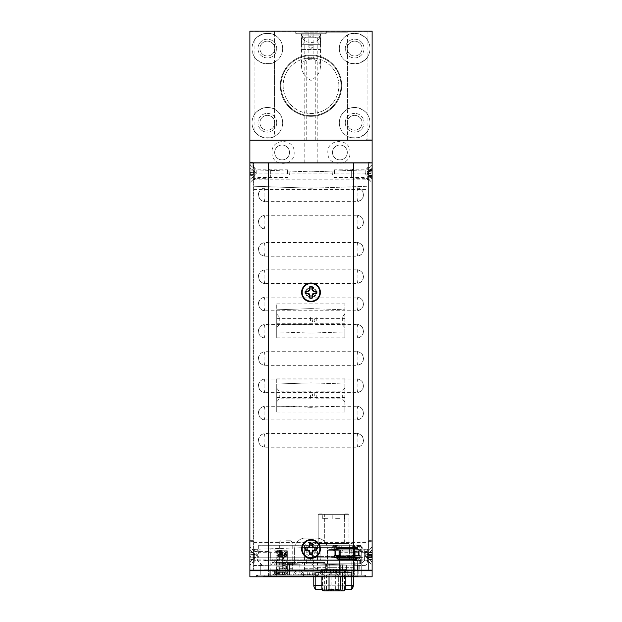 <?xml version="1.0" encoding="UTF-8"?>
<svg xmlns="http://www.w3.org/2000/svg" width="622" height="622" viewBox="0 0 622 622"><rect width="100%" height="100%" fill="white"/><g stroke="black" fill="none" stroke-linecap="round" stroke-linejoin="round"><path stroke-width="0.47" stroke-dasharray="3.11 2.33" d="M301.561 66.562C301.553 62.192 304.702 59.728 311 59.152C317.298 59.728 320.447 62.192 320.439 66.562C320.314 72.02 317.166 76.654 311 80.463C304.827 76.638 301.678 72.004 301.561 66.562L301.561 34.809L320.439 34.809L301.561 34.809A1.088 1.088 0 0 0 300.465 33.72L321.535 33.72L300.465 33.72M321.535 33.72A1.088 1.088 0 0 0 320.439 34.809L320.439 66.562M367.913 130.48C367.423 132.618 364.29 134.997 358.513 137.618C351.889 138.014 348.227 137.594 347.511 136.342C348.219 137.586 351.881 138.014 358.482 137.625C364.274 135.013 367.415 132.626 367.913 130.48L367.913 140.238L347.511 140.238L367.913 140.238M347.511 136.342L347.511 140.238L366.234 140.238L366.234 139.149L366.234 140.238L347.511 140.238L347.511 34.995C348.219 33.759 351.881 33.324 358.482 33.712C364.274 36.333 367.415 38.712 367.913 40.865C367.423 38.727 364.29 36.34 358.513 33.72C351.889 33.324 348.227 33.751 347.511 34.995M367.913 56.26C367.423 58.398 364.29 60.785 358.513 63.405C351.889 63.802 348.227 63.374 347.511 62.13C348.219 63.366 351.881 63.794 358.482 63.413C364.274 60.793 367.415 58.414 367.913 56.26L367.913 115.078C367.423 112.94 364.29 110.56 358.513 107.94C351.889 107.544 348.227 107.964 347.511 109.215C348.219 107.971 351.881 107.544 358.482 107.925C364.274 110.545 367.415 112.924 367.913 115.078M347.511 62.13L347.511 109.215M274.489 136.342C273.781 137.586 270.119 138.014 263.518 137.625C257.71 134.99 254.569 132.61 254.087 130.48C254.569 132.603 257.702 134.99 263.495 137.618C270.111 138.014 273.773 137.594 274.489 136.342L274.489 31.1L254.087 31.1L274.489 31.1L254.087 31.1L274.489 31.1L274.489 34.995C273.781 33.751 270.119 33.324 263.518 33.712C257.71 36.348 254.569 38.727 254.087 40.865C254.569 38.735 257.702 36.356 263.495 33.72C270.111 33.324 273.773 33.751 274.489 34.995M254.087 130.48L254.087 40.865M274.489 62.13C273.781 63.374 270.119 63.802 263.518 63.413C257.71 60.777 254.569 58.398 254.087 56.26C254.569 58.39 257.702 60.769 263.495 63.405C270.111 63.802 273.773 63.374 274.489 62.13L274.489 109.215C273.781 107.971 270.119 107.544 263.518 107.925C257.71 110.56 254.569 112.947 254.087 115.078C254.569 112.947 257.702 110.568 263.495 107.933C270.111 107.544 273.773 107.964 274.489 109.215M254.087 56.26L254.087 115.078M254.087 140.238L274.489 140.238L254.087 140.238M304.555 32.188L317.445 32.188L313.123 32.188L313.123 31.1L313.13 57.154L315.253 58.382L306.747 58.382L308.87 57.154L313.13 57.154L308.87 57.154L308.87 31.1L295.178 31.1L326.387 31.1L326.822 32.188L326.387 31.1L308.87 31.1L308.877 32.188L295.178 32.08L295.178 31.1L367.913 31.1L367.913 40.865M306.747 140.238L306.747 58.382L315.253 58.382L315.253 140.238L306.747 140.238L315.253 140.238M252.011 122.775A15.332 15.332 0 0 1 267.343 107.443A15.332 15.332 0 0 1 282.676 122.775A15.332 15.332 0 0 1 267.343 138.115A15.332 15.332 0 0 1 252.011 122.775A15.332 15.332 0 0 1 267.343 107.443A15.332 15.332 0 0 1 282.676 122.775A15.332 15.332 0 0 1 267.343 138.115A15.332 15.332 0 0 1 252.011 122.775M252.011 48.563A15.332 15.332 0 0 1 267.343 33.23A15.332 15.332 0 0 1 282.676 48.563A15.332 15.332 0 0 1 267.343 63.895A15.332 15.332 0 0 1 252.011 48.563A15.332 15.332 0 0 1 267.343 33.23A15.332 15.332 0 0 1 282.676 48.563A15.332 15.332 0 0 1 267.343 63.895A15.332 15.332 0 0 1 252.011 48.563M339.324 48.563A15.332 15.332 0 0 1 354.657 33.23A15.332 15.332 0 0 1 369.989 48.563A15.332 15.332 0 0 1 354.657 63.895A15.332 15.332 0 0 1 339.324 48.563A15.332 15.332 0 0 1 354.657 33.23A15.332 15.332 0 0 1 369.989 48.563A15.332 15.332 0 0 1 354.657 63.895A15.332 15.332 0 0 1 339.324 48.563M339.324 122.775A15.332 15.332 0 0 1 354.657 107.443A15.332 15.332 0 0 1 369.989 122.775A15.332 15.332 0 0 1 354.657 138.115A15.332 15.332 0 0 1 339.324 122.775A15.332 15.332 0 0 1 354.657 107.443A15.332 15.332 0 0 1 369.989 122.775A15.332 15.332 0 0 1 354.657 138.115A15.332 15.332 0 0 1 339.324 122.775M345.272 122.775A9.384 9.384 0 0 1 354.657 113.391A9.384 9.384 0 0 1 364.041 122.775A9.384 9.384 0 0 1 354.657 132.167A9.384 9.384 0 0 1 345.272 122.775A9.384 9.384 0 0 1 354.657 113.391A9.384 9.384 0 0 1 364.041 122.775A9.384 9.384 0 0 1 354.657 132.167A9.384 9.384 0 0 1 345.272 122.775M364.041 48.563A9.384 9.384 0 0 0 354.657 39.178A9.384 9.384 0 0 0 345.272 48.563A9.384 9.384 0 0 0 354.657 57.947A9.384 9.384 0 0 0 364.041 48.563A9.384 9.384 0 0 0 354.657 39.178A9.384 9.384 0 0 0 345.272 48.563A9.384 9.384 0 0 0 354.657 57.947A9.384 9.384 0 0 0 364.041 48.563M257.959 48.563A9.384 9.384 0 0 1 267.343 39.178A9.384 9.384 0 0 1 276.728 48.563A9.384 9.384 0 0 1 267.343 57.947A9.384 9.384 0 0 1 257.959 48.563A9.384 9.384 0 0 1 267.343 39.178A9.384 9.384 0 0 1 276.728 48.563A9.384 9.384 0 0 1 267.343 57.947A9.384 9.384 0 0 1 257.959 48.563M276.728 122.775A9.384 9.384 0 0 0 267.343 113.391A9.384 9.384 0 0 0 257.959 122.775A9.384 9.384 0 0 0 267.343 132.167A9.384 9.384 0 0 0 276.728 122.775A9.384 9.384 0 0 0 267.343 113.391A9.384 9.384 0 0 0 257.959 122.775A9.384 9.384 0 0 0 267.343 132.167A9.384 9.384 0 0 0 276.728 122.775M367.913 139.149L372.119 139.149L372.119 140.238L372.119 31.1L249.881 31.1L249.881 140.238L372.119 140.238L372.119 31.1L249.881 31.1L249.881 140.238L372.119 140.238L372.119 139.149L366.234 139.149L367.913 139.149L367.913 31.1L348.203 31.1L347.511 32.188L348.203 31.1L367.913 31.1L348.203 31.1L347.511 32.188L348.203 31.1L326.387 31.1L326.775 32.08L326.387 31.1L295.178 31.1L295.178 32.08L326.822 32.188L317.445 32.08L317.445 31.1M296.811 33.72A1.641 1.641 0 0 1 295.178 32.08L326.775 32.08L295.178 32.08A1.641 1.641 0 0 0 296.811 33.72L325.189 33.72A1.641 1.641 0 0 0 326.822 32.188L347.511 32.188L326.822 32.188A1.641 1.641 0 0 1 325.189 33.72L296.811 33.72M348.203 31.1L326.387 31.1L348.203 31.1M304.555 31.1L304.555 32.08M313.123 32.188L308.877 32.188M311 55.653A30.012 30.012 0 0 0 280.988 85.673A30.012 30.012 0 0 0 311 115.684A30.012 30.012 0 0 0 341.012 85.673A30.012 30.012 0 0 0 311 55.653A30.012 30.012 0 0 0 280.988 85.673A30.012 30.012 0 0 0 311 115.684A30.012 30.012 0 0 0 341.012 85.673A30.012 30.012 0 0 0 311 55.653M338.834 85.673A27.834 27.834 0 0 0 311 57.838A27.834 27.834 0 0 0 283.165 85.673A27.834 27.834 0 0 0 311 113.499A27.834 27.834 0 0 0 338.834 85.673A27.834 27.834 0 0 0 311 57.838A27.834 27.834 0 0 0 283.165 85.673A27.834 27.834 0 0 0 311 113.499A27.834 27.834 0 0 0 338.834 85.673M311.155 49.542L311.163 47.902A2.13 2.13 0 0 0 313.13 45.779L308.87 45.779L313.13 45.779L313.13 44.31L308.87 44.31L313.13 44.31M308.87 44.31L308.87 45.779A2.13 2.13 0 0 0 310.837 47.902L310.837 49.542M303.746 44.31L318.752 44.31L303.746 44.31M318.969 37.211L302.486 37.211L318.969 37.211M318.969 35.905L302.486 35.905L318.969 35.905M320.221 35.905L301.149 35.905L320.221 35.905M301.779 37.211L320.851 37.211L301.779 37.211M302.494 44.31L320.089 44.31L302.494 44.31M302.494 49.542L320.089 49.542L302.494 49.542M339.519 74.399A30.672 30.672 0 0 0 299.726 57.146A30.672 30.672 0 0 0 282.481 96.939A30.672 30.672 0 0 0 322.274 114.191A30.672 30.672 0 0 0 339.519 74.399A30.672 30.672 0 0 0 299.726 57.146A30.672 30.672 0 0 0 282.481 96.939A30.672 30.672 0 0 0 322.274 114.191A30.672 30.672 0 0 0 339.519 74.399M372.119 162.832L372.119 31.862L249.881 31.862L249.881 162.832L372.119 162.832L372.119 31.862L249.881 31.862L249.881 162.832L372.119 162.832L372.119 31.1L249.881 31.1L249.881 162.832L372.119 162.832L372.119 162.179L368.302 162.179L372.119 162.179L372.119 140.238L249.881 140.238L372.119 140.238L372.119 576.804L249.881 576.804L249.881 140.238L372.119 140.238M311 33.72L301.616 33.72L311 33.72M311 36.698A6.819 2.869 0 0 0 304.181 39.567A6.819 2.869 0 0 0 304.873 40.827A6.819 2.869 0 0 0 311 42.436A6.819 2.869 0 0 0 317.127 40.827A6.819 2.869 0 0 0 317.819 39.567A6.819 2.869 0 0 0 311 36.698M274.768 122.775A7.425 7.425 0 0 1 267.343 130.2A7.425 7.425 0 0 1 259.926 122.775A7.425 7.425 0 0 1 267.343 115.358A7.425 7.425 0 0 1 274.768 122.775A7.425 7.425 0 0 1 267.343 130.2A7.425 7.425 0 0 1 259.926 122.775A7.425 7.425 0 0 1 267.343 115.358A7.425 7.425 0 0 1 274.768 122.775M362.074 122.775A7.425 7.425 0 0 1 354.657 130.2A7.425 7.425 0 0 1 347.231 122.775A7.425 7.425 0 0 1 354.657 115.358A7.425 7.425 0 0 1 362.074 122.775A7.425 7.425 0 0 1 354.657 130.2A7.425 7.425 0 0 1 347.231 122.775A7.425 7.425 0 0 1 354.657 115.358A7.425 7.425 0 0 1 362.074 122.775M274.768 48.563A7.425 7.425 0 0 1 267.343 55.988A7.425 7.425 0 0 1 259.926 48.563A7.425 7.425 0 0 1 267.343 41.138A7.425 7.425 0 0 1 274.768 48.563A7.425 7.425 0 0 1 267.343 55.988A7.425 7.425 0 0 1 259.926 48.563A7.425 7.425 0 0 1 267.343 41.138A7.425 7.425 0 0 1 274.768 48.563M362.074 48.563A7.425 7.425 0 0 1 354.657 55.988A7.425 7.425 0 0 1 347.231 48.563A7.425 7.425 0 0 1 354.657 41.138A7.425 7.425 0 0 1 362.074 48.563A7.425 7.425 0 0 1 354.657 55.988A7.425 7.425 0 0 1 347.231 48.563A7.425 7.425 0 0 1 354.657 41.138A7.425 7.425 0 0 1 362.074 48.563M311 162.832L304.181 162.832L311 162.832M285.825 564.636L302.323 564.061L302.323 562.964L302.323 564.061L271.091 565.149L285.825 564.636L271.091 565.149L285.825 564.636L285.786 563.54L272.148 564.061L302.323 562.964L302.323 562.506L272.148 562.506L302.323 562.506L302.323 562.964L285.786 563.54L285.786 562.506L285.825 564.636M292.612 562.506L278.967 562.506L292.612 562.506L292.612 568.275L278.967 568.275L272.98 575.163L298.599 575.163L272.98 575.163M278.967 562.506L278.967 568.275L292.612 568.275L298.599 575.163M271.091 565.149L272.148 564.061L272.148 562.506M285.187 575.163L264.995 575.163L285.187 575.163L285.187 564.659L264.995 565.359L285.187 564.659M357.222 575.163L337.031 575.163L357.222 575.163L337.031 575.163L357.222 575.163L357.222 565.367L357.222 575.163M320.003 575.163L299.812 575.163L320.003 575.163L320.003 564.068L311 563.757L311 562.661L297.355 563.174L297.355 562.506L324.645 562.506L297.355 562.506M275.297 575.163L277.187 575.163L275.297 575.163L275.297 570.802L274.551 570.802L277.187 570.802L275.297 570.802L275.297 575.163M296.305 564.271L297.355 563.174L311 562.661L324.645 563.174L311 562.661L311 563.757L294.626 564.325L294.626 548.969A10.916 10.916 0 0 1 305.542 538.061L316.458 538.061A10.916 10.916 0 0 1 327.374 548.969A10.916 10.916 0 0 0 316.458 538.061L305.542 538.061A10.916 10.916 0 0 0 294.626 548.969L294.626 564.325L282.839 564.737L289.502 564.504L282.839 564.737L282.839 570.802L282.839 564.737L282.839 570.802L280.149 570.802L280.149 575.163L277.187 575.163L289.502 575.163L276.728 575.163L280.125 575.163L280.149 570.802L277.187 570.802L282.839 570.802L253.698 570.802L253.698 162.832M360.006 549.094L361.747 549.156L361.747 575.163L361.747 565.53L360.006 565.468L360.006 575.163L360.006 549.094L353.568 548.868L353.568 575.163L351.819 575.163L351.819 548.806L353.568 548.868L353.568 575.163L361.747 575.163L260.253 575.163L261.994 575.163L261.994 565.468L311 563.757L325.687 564.271L311 563.757L299.812 564.146L311 563.757L309.033 563.82L309.033 575.163L319.949 575.163L309.033 575.163L309.033 563.82L320.003 564.068M347.231 575.163L319.949 575.163L358.148 575.163L347.231 575.163L347.231 570.187L347.231 575.163L347.231 570.187L319.949 570.187L319.949 575.163L319.949 570.187L347.231 570.187L347.231 575.163M270.181 575.163L268.432 575.163L268.432 548.868L270.181 548.806L270.181 575.163L351.819 575.163M261.994 575.163L268.432 575.163L268.432 548.868L257.22 549.265L257.415 560.321L261.994 564.908L261.994 575.163M323.813 575.163L298.187 575.163L323.813 575.163L317.819 568.275L304.181 568.275L298.187 575.163M351.928 575.163L256.427 575.163L365.573 575.163L351.928 575.163L351.928 576.804L256.427 576.804L351.928 576.804M261.994 565.468L260.253 565.53L260.253 575.163L260.253 563.159L261.994 564.908M257.368 557.887L253.698 558.012L253.698 565.499L260.253 565.499L260.253 563.159L257.415 560.321L257.22 549.265L253.698 549.381L253.698 162.941M253.698 558.012L253.698 549.381L253.698 556.091L253.698 549.381L311 547.383L311 407.301L344.837 406.119L344.837 378.098L344.837 412.044L344.837 406.119L311 407.301L311 333.081L344.837 331.899L344.837 303.886L344.837 337.824L344.837 331.899L311 333.081L311 188.217L368.302 186.211L368.302 162.941M282.839 570.149L282.839 564.737L253.698 565.499L253.698 570.149M317.819 562.506L317.819 568.275L304.181 568.275L304.181 562.506L317.819 562.506L304.181 562.506M325.687 564.271L325.687 570.187L347.231 570.187L319.949 570.187L325.687 570.187L325.687 564.271L358.148 565.398L325.687 564.271L324.645 562.506M351.819 548.806L311 547.383L368.302 549.381L368.302 186.211L311 188.217L311 171.843L253.698 169.845L311 171.843L368.302 169.845L311 171.843M270.181 548.806L311 547.383M340.685 570.187L326.496 570.187L340.685 570.187L326.496 570.187L340.685 570.187L340.685 564.792L340.685 570.187M319.949 570.187L319.949 575.163L319.949 570.187M289.502 564.504L289.502 575.163L289.502 564.504M337.031 564.667L357.222 565.367L337.031 564.667L337.031 575.163L337.031 564.667L357.222 565.367L337.031 564.667M299.812 564.146L299.812 575.163M358.148 565.398L358.148 575.163L358.148 565.398M360.006 565.468L311 563.757L327.374 564.325L327.374 548.969L327.374 564.325L363.932 565.6L361.747 565.53L361.747 549.156L368.302 549.381L368.302 556.091L368.302 549.381L364.78 549.265L364.585 560.321L361.747 563.159L364.585 560.321L364.78 549.265L368.302 549.381L368.302 570.149M364.756 550.898L364.725 552.53L364.756 550.898L368.302 551.022L364.756 550.898M364.585 550.835L364.585 560.321L364.756 550.835M264.995 565.359L264.995 575.163M365.573 575.163L365.573 576.804L365.573 575.163M256.427 575.163L256.427 576.804L256.427 575.163M363.388 440.236L363.388 440.236C363.015 436.185 360.83 433.954 356.841 433.557L265.159 433.557C261.17 433.946 258.985 436.178 258.612 440.236L258.612 440.236M258.612 440.516C258.985 444.574 261.17 446.798 265.159 447.195L356.841 447.195C360.83 446.806 363.015 444.582 363.388 440.516M363.388 385.663L363.388 385.663C363.015 381.613 360.83 379.381 356.841 378.985L265.159 378.985C261.17 379.381 258.985 381.605 258.612 385.663L258.612 385.663M258.612 385.951C258.985 390.002 261.17 392.225 265.159 392.63L356.841 392.63C360.83 392.233 363.015 390.01 363.388 385.951M363.388 331.098L363.388 331.098C363.015 327.04 360.83 324.816 356.841 324.412L265.159 324.412C261.17 324.808 258.985 327.032 258.612 331.098L258.612 331.098M258.612 331.378C258.985 335.429 261.17 337.66 265.159 338.057L356.841 338.057C360.83 337.668 363.015 335.437 363.388 331.378M363.388 276.526L363.388 276.526C363.015 272.467 360.83 270.243 356.841 269.847L265.159 269.847C261.17 270.236 258.985 272.467 258.612 276.526L258.612 276.526M258.612 276.806C258.985 280.864 261.17 283.088 265.159 283.484L356.841 283.484C360.83 283.096 363.015 280.872 363.388 276.806M363.388 221.953L363.388 221.953C363.015 217.902 360.83 215.671 356.841 215.274L265.159 215.274C261.17 215.671 258.985 217.894 258.612 221.953L258.612 221.953M258.612 222.241C258.985 226.291 261.17 228.515 265.159 228.919L356.841 228.919C360.83 228.523 363.015 226.299 363.388 222.241M363.388 194.67L363.388 194.67C363.015 190.612 360.83 188.388 356.841 187.992L265.159 187.992C261.17 188.38 258.985 190.612 258.612 194.67L258.612 194.67M258.612 194.95C258.985 199.009 261.17 201.233 265.159 201.629L356.841 201.629C360.83 201.24 363.015 199.009 363.388 194.95M363.388 249.235L363.388 249.235C363.015 245.185 360.83 242.961 356.841 242.557L265.159 242.557C261.17 242.953 258.985 245.177 258.612 249.235L258.612 249.235M258.612 249.523C258.985 253.574 261.17 255.805 265.159 256.202L356.841 256.202C360.83 255.813 363.015 253.582 363.388 249.523M363.388 303.808L363.388 303.808C363.015 299.757 360.83 297.526 356.841 297.129L265.159 297.129C261.17 297.526 258.985 299.75 258.612 303.808L258.612 303.808M258.612 304.096C258.985 308.147 261.17 310.37 265.159 310.775L356.841 310.775C360.83 310.378 363.015 308.154 363.388 304.096M363.388 358.381L363.388 358.381C363.015 354.322 360.83 352.099 356.841 351.702L265.159 351.702C261.17 352.091 258.985 354.322 258.612 358.381L258.612 358.381M258.612 358.661C258.985 362.719 261.17 364.943 265.159 365.339L356.841 365.339C360.83 364.951 363.015 362.727 363.388 358.661M363.388 412.954L363.388 412.954C363.015 408.895 360.83 406.671 356.841 406.267L265.159 406.267C261.17 406.664 258.985 408.887 258.612 412.954L258.612 412.954M258.612 413.233C258.985 417.284 261.17 419.516 265.159 419.912L356.841 419.912C360.83 419.523 363.015 417.292 363.388 413.233M350.03 152.468C350.785 137.967 327.094 137.936 327.825 152.468C327.079 166.999 350.785 166.953 350.03 152.468M271.969 152.468C271.208 166.953 294.921 166.999 294.175 152.468C294.921 137.944 271.239 137.96 271.969 152.468M289.502 152.468A7.425 7.425 0 0 0 282.077 145.043A7.425 7.425 0 0 0 274.66 152.468A7.425 7.425 0 0 0 282.077 159.885A7.425 7.425 0 0 0 289.502 152.468A7.425 7.425 0 0 0 282.077 145.043A7.425 7.425 0 0 0 274.66 152.468A7.425 7.425 0 0 0 282.077 159.885A7.425 7.425 0 0 0 289.502 152.468M347.34 152.468A7.425 7.425 0 0 1 339.923 159.885A7.425 7.425 0 0 1 332.498 152.468A7.425 7.425 0 0 1 339.923 145.043A7.425 7.425 0 0 1 347.34 152.468A7.425 7.425 0 0 1 339.923 159.885A7.425 7.425 0 0 1 332.498 152.468A7.425 7.425 0 0 1 339.923 145.043A7.425 7.425 0 0 1 347.34 152.468M249.881 140.238L249.881 162.179L253.698 162.179L249.881 162.179L249.881 162.832M368.302 162.832L368.302 169.052L372.119 169.052L372.119 164.255L372.119 182.479L372.119 164.799L367.345 168.943L367.345 178.327L367.345 168.943L353.117 168.943L353.117 178.327L353.117 168.943L351.655 170.405L351.655 176.866L351.655 170.405M356.841 433.557C358.319 433.137 358.319 447.622 356.841 447.195L356.841 447.195C360.682 446.254 362.758 444.823 363.077 442.887L363.528 440.376L362.999 437.678C363.473 436.644 358.272 432.702 356.841 433.557M356.841 406.267C358.319 405.847 358.319 420.332 356.841 419.912L356.841 419.912C360.682 418.971 362.758 417.533 363.077 415.605L363.528 413.094L362.999 410.396C363.473 409.362 358.272 405.412 356.841 406.267M356.841 378.985C358.319 378.565 358.319 393.05 356.841 392.63L356.841 392.63C360.682 391.689 362.758 390.251 363.077 388.322L363.528 385.803L362.999 383.113C363.473 382.079 358.272 378.129 356.841 378.985M356.841 351.702C358.319 351.282 358.319 365.767 356.841 365.339L356.841 365.339C360.682 364.399 362.758 362.968 363.077 361.032L363.528 358.521L362.999 355.823C363.473 354.789 358.272 350.847 356.841 351.702M356.841 324.412C358.319 323.992 358.319 338.477 356.841 338.057L356.841 338.057C360.682 337.116 362.758 335.678 363.077 333.75L363.528 331.238L362.999 328.54C363.473 327.506 358.272 323.557 356.841 324.412M356.841 297.129C358.319 296.71 358.319 311.194 356.841 310.775L356.841 310.775C360.682 309.834 362.758 308.395 363.077 306.467L363.528 303.948L362.999 301.258C363.473 300.224 358.272 296.274 356.841 297.129M356.841 269.847C358.319 269.427 358.319 283.912 356.841 283.484L356.841 283.484C360.682 282.543 362.758 281.113 363.077 279.177L363.528 276.666L362.999 273.968C363.473 272.934 358.272 268.992 356.841 269.847M356.841 242.557C358.319 242.137 358.319 256.622 356.841 256.202L356.841 256.202C360.682 255.261 362.758 253.823 363.077 251.894L363.528 249.383L362.999 246.685C363.473 245.651 358.272 241.701 356.841 242.557M356.841 215.274C358.319 214.854 358.319 229.339 356.841 228.919L356.841 228.919C360.682 227.979 362.758 226.54 363.077 224.612L363.528 222.093L362.999 219.403C363.473 218.369 358.272 214.419 356.841 215.274M265.159 447.195L265.159 447.195C263.681 447.622 263.681 433.137 265.159 433.557C259.086 434.148 258.161 439.661 258.488 439.925L258.674 442.087C259.491 445.103 261.652 446.806 265.159 447.195M265.159 419.912L265.159 419.912C263.681 420.332 263.681 405.847 265.159 406.267C259.086 406.866 258.161 412.378 258.488 412.643L259.25 416.328C260.781 418.847 262.748 420.044 265.159 419.912M265.159 392.63L265.159 392.63C263.681 393.05 263.681 378.565 265.159 378.985C259.086 379.583 258.161 385.096 258.488 385.352L258.674 387.514C259.491 390.53 261.652 392.241 265.159 392.63M265.159 365.339L265.159 365.339C263.681 365.767 263.681 351.282 265.159 351.702C259.086 352.293 258.161 357.805 258.488 358.07L258.674 360.231C259.491 363.248 261.652 364.951 265.159 365.339M265.159 338.057L265.159 338.057C263.681 338.477 263.681 323.992 265.159 324.412C259.086 325.011 258.161 330.523 258.488 330.787L258.674 332.941C259.491 335.966 261.652 337.668 265.159 338.057M265.159 310.775L265.159 310.775C263.681 311.194 263.681 296.71 265.159 297.129C259.086 297.728 258.161 303.241 258.488 303.497L259.25 307.19C260.781 309.709 262.748 310.899 265.159 310.775M265.159 283.484L265.159 283.484C263.681 283.912 263.681 269.427 265.159 269.847C259.086 270.438 258.161 275.95 258.488 276.215L259.25 279.908C260.781 282.419 262.748 283.616 265.159 283.484M265.159 256.202L265.159 256.202C263.681 256.622 263.681 242.137 265.159 242.557C259.086 243.155 258.161 248.668 258.488 248.932L258.674 251.086C259.491 254.11 261.652 255.813 265.159 256.202M265.159 228.919L265.159 228.919C263.681 229.339 263.681 214.854 265.159 215.274C259.086 215.873 258.161 221.385 258.488 221.642L259.25 225.335C260.781 227.854 262.748 229.044 265.159 228.919M356.841 187.992C358.319 187.572 358.319 202.057 356.841 201.629L356.841 201.629C360.682 200.688 362.758 199.258 363.077 197.322L363.528 194.81L362.999 192.112C363.473 191.078 358.272 187.136 356.841 187.992M265.159 201.629L265.159 201.629C263.681 202.057 263.681 187.572 265.159 187.992C259.086 188.583 258.161 194.095 258.488 194.359L258.674 196.521C259.491 199.538 261.652 201.24 265.159 201.629M253.698 541.334L249.881 541.334L249.881 164.255L249.881 183.023L249.881 164.255L253.154 168.15L253.154 179.12L249.881 183.023M253.698 570.802L249.881 570.802M249.881 565.452L249.881 546.684L249.881 565.452L249.881 546.684L253.154 550.579L253.154 561.549L249.881 565.452M372.119 515.638L372.119 509.807M372.01 478.372L372.119 505.375L372.119 478.372M372.119 474.392L372.119 462.34M372.119 448.89L372.119 442.335M372.01 429.203L372.119 421.498M372.01 410.606L372.01 402.216M372.01 392L372.119 382.172M372.119 373.037L372.119 362.439M372.01 355.162L372.01 343.126M372.01 334.745L372.01 324.171M372.01 314.685L372.01 304.834M372.119 294.983L372.01 286.237M372.01 274.924L372.119 267.491M372.01 253.776L372.119 247.175M372.119 236.267L372.01 206.38M368.846 179.12L368.846 168.15L368.846 179.12L372.119 183.023L372.119 169.052M282.839 570.802L368.302 570.802L368.302 169.052M368.302 570.802L372.119 570.802M368.846 561.549L372.119 565.452L372.119 546.684L372.119 565.452L372.119 546.684L368.846 550.579L368.846 561.549L368.846 550.579M344.837 394.993L344.837 401.812L344.837 394.993M342.318 394.993L342.318 398.811L342.318 394.993M316.24 394.993L316.24 398.811L316.24 394.993M344.837 320.781L344.837 313.954L344.837 320.781M342.318 320.781L342.318 316.956L342.318 320.781M316.24 320.781L316.24 316.956L316.24 320.781M311 308.621L344.837 309.803L311 308.621L276.728 309.818L276.728 303.886L276.728 337.824L276.728 309.818L311 308.621M311 382.841L344.837 384.023L311 382.841L276.728 384.038L276.728 378.098L276.728 412.044L276.728 384.038L311 382.841M276.728 394.993L276.728 401.812L276.728 394.993M279.247 394.993L279.247 398.811L279.247 394.993M310.565 394.993L310.565 398.811L310.565 394.993M276.728 320.781L276.728 313.954L276.728 320.781M279.247 320.781L279.247 316.956L279.247 320.781M310.565 320.781L310.565 316.956L310.565 320.781M311 188.217L253.698 186.211L311 188.217M363.932 565.6C366.568 565.701 367.82 563.509 367.695 559.015L368.302 549.895M368.302 173.639L368.302 166.82L368.302 173.639M368.302 556.091L368.302 562.91L368.302 556.091M365.783 556.091L365.783 552.266L365.783 556.091M339.923 556.091L339.923 552.266L339.923 556.091M365.783 173.639L365.783 169.822L365.783 173.639M334.465 173.639L334.465 169.822L334.465 173.639M311 407.301L276.728 406.104L311 407.301M311 333.081L276.728 331.884L311 333.081M326.496 564.294L340.685 564.792L326.496 564.294L326.496 570.187L326.496 564.294L340.685 564.792L326.496 564.294M274.551 570.802L274.551 575.163L274.551 570.802M304.181 548.969A6.819 6.819 0 0 0 311 555.796A6.819 6.819 0 0 0 317.819 548.969A6.819 6.819 0 0 0 311 542.151A6.819 6.819 0 0 0 304.181 548.969M307.182 548.969A3.818 3.818 0 0 0 311 552.795A3.818 3.818 0 0 0 314.818 548.969A3.818 3.818 0 0 0 311 545.152A3.818 3.818 0 0 0 307.182 548.969A3.818 3.818 0 0 0 311 552.795A3.818 3.818 0 0 0 314.818 548.969A3.818 3.818 0 0 0 311 545.152A3.818 3.818 0 0 0 307.182 548.969M253.698 173.639L253.698 166.82L253.698 173.639M253.698 556.091L253.698 562.91L253.698 556.091M256.217 173.639L256.217 169.822L256.217 173.639M287.535 173.639L287.535 169.822L287.535 173.639M256.217 556.091L256.217 552.266L256.217 556.091M282.077 556.091L282.077 552.266L282.077 556.091M364.725 552.53L368.302 552.655L364.725 552.53M284.013 557.18L282.271 557.18L282.271 567.917A0.863 0.863 0 0 0 283.134 568.78L283.99 568.78A0.863 0.863 0 0 0 284.853 567.917A0.863 0.863 0 0 1 283.99 568.78L283.134 568.78A0.863 0.863 0 0 1 282.271 567.917L282.271 557.18L282.792 557.18L282.792 566.214A1.073 1.073 0 0 0 283.22 567.077L283.352 568.78L283.22 567.077A1.073 1.073 0 0 1 282.792 566.214L282.792 557.18L282.271 557.18L282.271 567.917A0.863 0.863 0 0 0 283.134 568.78A0.863 0.863 0 0 1 282.271 567.917A0.863 0.863 0 0 0 283.134 568.78A0.863 0.863 0 0 1 282.271 567.917A0.863 0.863 0 0 0 283.134 568.78A0.863 0.863 0 0 1 282.271 567.917A0.863 0.863 0 0 0 283.134 568.78L283.111 557.18L284.853 557.18L284.013 557.18L283.99 567.94L284.013 557.18M284.853 567.917L284.853 557.18L284.853 567.917L284.013 567.917L284.853 567.917M284.853 564.698L284.853 565.989L284.853 564.698L284.853 565.989L284.853 564.698L284.853 565.989L284.853 564.698L284.853 565.989L284.853 564.698L284.853 565.989L284.853 564.698L283.438 564.698L284.853 564.698L283.438 564.698L283.438 565.989L283.438 564.698L284.853 564.698L283.438 564.698L283.438 565.989L284.853 565.989L283.438 565.989L283.438 564.698L284.853 564.698L283.438 564.698L283.438 565.989L284.853 565.989L283.438 565.989L283.438 564.698L284.853 564.698L283.438 564.698L283.438 565.989L284.853 565.989L283.438 565.989L284.853 565.989L283.438 565.989L284.853 565.989L283.438 565.989L283.438 564.698L284.853 564.698M284.853 557.825L284.853 559.108L284.853 557.825L284.853 559.108L284.853 557.825L284.853 559.108L284.853 557.825L284.853 559.108L284.853 557.825L284.853 559.108L284.853 557.825L283.438 557.825L284.853 557.825L283.438 557.825L284.853 557.825L283.438 557.825L283.438 559.108L283.438 557.825L283.438 559.108L284.853 559.108L283.438 559.108L284.853 559.108L283.438 559.108L284.853 559.108L283.438 559.108L283.438 557.825L284.853 557.825L283.438 557.825L283.438 559.108L284.853 559.108L283.438 559.108L283.438 557.825L284.853 557.825L283.438 557.825L283.438 559.108L283.438 557.825L284.853 557.825M284.853 563.835L284.853 562.552L284.853 563.835L284.853 562.552L284.853 563.835L284.853 562.552L284.853 563.835L284.853 562.552L284.853 563.835L283.562 563.835L284.853 563.835L283.562 563.835L283.562 562.552L283.562 563.835L284.853 563.835L283.562 563.835L283.562 562.552L284.853 562.552L283.562 562.552L283.562 563.835L284.853 563.835L283.562 563.835L283.562 562.552L284.853 562.552L283.562 562.552L284.853 562.552L283.562 562.552L283.562 563.835L284.853 563.835M284.853 554.599L284.853 557.18L284.853 554.599M284.853 562.552L283.562 562.552L283.562 563.835L283.562 562.552L284.853 562.552M283.438 559.108L284.853 559.108L283.438 559.108L283.438 557.825L283.438 559.108M283.438 565.989L283.438 564.698L283.438 565.989M285.521 556.915L285.599 556.838A1.291 1.291 0 0 1 285.171 555.889L285.171 554.599L285.171 555.889A1.291 1.291 0 0 0 285.599 556.838L284.853 556.915L285.521 556.915M282.792 566.214A1.073 1.073 0 0 0 283.22 567.077A1.073 1.073 0 0 1 282.792 566.214A1.073 1.073 0 0 0 283.22 567.077A1.073 1.073 0 0 1 282.792 566.214A1.073 1.073 0 0 0 283.22 567.077A1.073 1.073 0 0 1 282.792 566.214A1.073 1.073 0 0 0 283.22 567.077A1.073 1.073 0 0 1 282.792 566.214L282.792 557.18L282.792 566.214L282.792 557.18L282.271 557.18L283.111 557.18L283.111 567.917L283.99 567.94L282.271 567.917A0.863 0.863 0 0 0 283.134 568.78L283.134 567.94L282.271 567.917A0.863 0.863 0 0 0 283.134 568.78A0.863 0.863 0 0 1 282.271 567.917L282.271 557.18L282.271 567.917L282.271 557.18L282.792 557.18L282.792 566.214L282.792 557.18L282.271 557.18L282.271 567.917L282.271 557.18L282.792 557.18L282.792 566.214L282.792 557.18L282.271 557.18L282.271 567.917L282.271 557.18L282.792 557.18L282.271 557.18L282.792 557.18L282.792 566.214M286.034 557.102A1.291 1.291 0 0 1 285.599 556.838A1.291 1.291 0 0 0 286.034 557.102L286.034 554.599L286.034 557.102M285.902 554.599L285.902 556.534L285.902 554.599M286.034 567.917L286.034 561.689L286.034 569.752L286.034 567.489L286.034 567.917L287.325 567.917L287.325 566.844L287.325 567.917L286.034 567.917L287.325 567.917L286.874 568.547A1.291 1.291 0 0 0 286.042 569.635A1.291 1.291 0 0 1 286.874 568.547A1.291 1.291 0 0 0 286.034 569.752L286.034 569.635A1.291 1.291 0 0 1 286.874 568.547L287.325 567.917L287.325 569.752L287.325 568.376L287.325 569.752L287.325 568.376L287.932 568.15L286.034 567.917L287.325 567.917L286.034 567.917L287.325 567.917L287.325 567.489L287.325 567.917L286.034 567.917L287.325 567.917M286.034 566.844L286.034 561.689L286.034 566.844L287.325 566.844L286.034 566.844L287.325 566.844L287.325 566.417L287.325 566.844L286.034 566.844L287.325 566.844L287.325 567.272L287.325 566.844L286.034 566.844L287.325 566.844L287.325 566.417L287.325 566.844L286.034 566.844M286.034 555.376L286.034 552.725L286.034 556.317L286.003 555.026L285.42 555.026L287.263 555.026L286.034 555.376L286.034 550.734L279.721 550.734L287.325 550.734L282.753 550.734L284.962 550.734L284.962 561.907A2.146 2.146 -35.7 0 0 282.808 559.753L279.161 559.753L282.808 559.753A2.146 2.146 -90 0 1 284.962 561.907A2.146 2.146 90 0 0 282.808 559.753A2.146 2.146 144.3 0 1 284.962 561.907L284.962 550.734L284.962 561.907L284.962 550.734L286.034 550.734L286.034 572.217A1.291 1.291 125.2 0 0 286.206 572.862A1.291 1.291 -54.8 0 1 286.034 572.217L284.962 572.217L286.034 572.217L286.034 550.734L285.164 550.734L287.325 550.734L285.164 550.734L285.42 555.026L284.223 554.816L284.176 552.017A1.291 0.987 -90 0 1 285.164 550.734A1.291 0.987 -90 0 0 284.176 552.017L284.223 554.816L287.263 555.026L287.325 555.462L286.252 555.026L286.252 550.734L286.252 555.026L284.759 555.026L285.42 555.026L285.42 550.734L286.034 550.734L286.034 572.217L286.034 555.376M287.325 562.117L287.325 566.417L286.034 566.417L287.325 566.417L286.034 566.417L287.325 566.417L287.325 561.689L287.325 566.417L287.325 561.689L286.034 561.689L287.325 561.689L287.325 562.117L286.034 562.117L287.325 562.117M287.325 567.489L286.034 567.489L287.325 567.489M286.034 561.689L287.325 561.689L286.034 561.689M287.325 555.462L287.325 556.317L287.325 555.671L287.325 556.317L286.034 556.317L287.325 556.317L287.325 554.599L287.325 556.744L287.325 550.734L287.325 555.462L286.034 555.462L287.325 555.462L287.325 550.734L287.325 572.217L284.534 572.217L284.962 572.217L284.962 564.053A2.146 2.146 -90 0 1 282.808 566.199A2.146 2.146 -90 0 0 284.962 564.053A2.146 2.146 90 0 1 282.808 566.199L279.161 566.199L282.808 566.199A2.146 2.146 90 0 0 284.962 564.053L284.962 572.217L284.962 564.053L284.962 572.217L284.534 572.217L287.325 572.217L287.325 550.734L287.325 572.217L287.325 550.734L287.325 555.462L286.462 555.889A0.863 0.863 0 0 1 287.325 556.744A0.863 0.863 0 0 0 286.462 555.889L286.462 554.599L286.462 555.462L287.325 555.462M285.77 551.006L284.402 550.882L285.77 551.006A1.718 1.718 -90 0 1 287.325 552.725L287.325 555.671L286.034 555.671L287.325 555.671L286.034 555.671L287.325 555.671L287.325 552.725A1.718 1.718 90 0 0 285.77 551.006M286.034 552.725L286.462 552.725L286.034 552.725M285.685 551.862A0.863 0.863 -90 0 1 286.462 552.725A0.863 0.863 90 0 0 285.685 551.862L285.646 552.297L284.277 552.165L285.646 552.297L285.685 551.862M284.277 552.165L284.402 550.882L282.318 550.68L284.402 550.882L284.277 552.165L282.201 551.963L284.277 552.165M286.034 556.317L287.325 556.317L286.034 556.317M282.753 550.734L279.721 550.734L282.753 550.734L282.753 554.132L279.332 554.132L279.138 552.017A1.291 0.575 -90 0 1 279.721 550.734A1.291 0.575 -90 0 0 279.138 552.017L279.332 554.132L283.438 554.132A0.661 0.661 0.1 0 1 284.098 554.793A0.661 0.661 0.1 0 1 283.438 555.462A0.661 0.661 -0.1 0 0 284.098 554.793A0.661 0.661 -0.1 0 0 283.438 554.132L282.753 554.132L282.753 550.734M288.009 573.406L287.325 572.217L288.437 574.153L288.009 573.406L286.897 574.052L286.206 572.862L287.325 574.79L286.897 574.052L288.009 573.406M279.161 570.802L279.161 572.217L284.534 572.217L279.589 572.217L279.589 574.052A0.863 0.746 180 0 0 280.452 574.79A0.863 0.746 180 0 1 279.589 574.052L279.589 573.406A0.863 0.746 0 0 0 280.452 574.153L283.671 574.153A0.863 0.746 0 0 0 284.534 573.406A0.863 0.746 0 0 1 283.671 574.153L280.452 574.153A0.863 0.746 0 0 1 279.589 573.406L279.589 572.217L284.534 572.217L284.534 573.406L284.534 572.217L284.534 572.862L279.589 572.862L279.589 574.052L279.589 572.862L284.534 572.862L284.534 574.052L284.534 572.217L279.589 572.217L279.589 572.862L279.589 572.217L276.798 572.217L279.161 572.217L276.798 572.217L279.161 572.217L279.161 566.199L278.088 566.199L278.088 572.217L278.088 566.199L276.798 566.199L282.808 566.199L276.798 566.199L279.161 566.199L279.161 570.149M279.161 555.462L283.438 555.462L276.798 555.462L279.161 555.462L276.798 555.462L278.088 555.462L278.088 559.753L279.161 559.753L276.798 559.753L279.161 559.753L278.088 559.753L278.088 555.462L279.161 555.462L279.161 559.753L282.808 559.753L279.161 559.753L279.161 555.462L279.161 559.753L279.161 555.462L283.438 555.462L279.161 555.462M285.996 550.734A1.291 0.987 90 0 0 285.008 552.017L285.234 555.003L285.008 552.017A1.291 0.987 90 0 1 285.996 550.734M280.297 553.704L281.603 554.132L280.491 554.132L280.297 552.017L280.297 553.704L279.138 553.704L280.297 553.704M280.872 550.734A1.291 0.575 90 0 0 280.297 552.017A1.291 0.575 90 0 1 280.872 550.734M287.325 569.752L288.313 569.153L287.932 568.15L288.313 569.153L287.932 568.15L288.313 569.153L287.325 569.752M287.325 554.599L286.462 554.599L287.325 554.599M287.325 574.79L288.437 574.153L287.325 574.79M283.438 554.132A0.661 0.661 179.9 0 1 284.098 554.793A0.661 0.661 179.9 0 1 283.438 555.462A0.661 0.661 -179.9 0 0 284.098 554.793A0.661 0.661 -179.9 0 0 283.438 554.132M279.332 554.132L280.491 554.132M285.475 554.816L285.902 555.244L284.098 555.244L285.902 555.244L285.475 554.816M284.923 554.816L284.098 555.244L284.098 554.816L284.098 555.244L285.902 555.244L284.098 555.244L284.923 554.816M282.318 550.68L280.405 550.493L282.318 550.68L282.201 551.963L280.281 551.776L282.201 551.963L282.318 550.68M278.088 559.753L276.798 559.753L278.088 559.753L278.088 561.044L276.798 561.044L278.088 561.044L278.088 559.753L276.798 559.753L276.798 561.044L274.947 561.044L276.798 561.044L276.798 564.908L278.088 564.908L278.088 566.199L278.088 564.908L276.798 564.908L276.798 572.217L276.106 573.406L276.798 570.802M280.405 550.493L274.201 549.895L280.405 550.493L280.281 551.776L275.033 551.271L280.281 551.776L280.405 550.493M280.452 574.79L283.671 574.79A0.863 0.746 180 0 0 284.534 574.052A0.863 0.746 180 0 1 283.671 574.79L280.452 574.79L280.452 574.153L280.452 574.79M284.534 573.406L284.534 574.052L284.534 573.406M278.088 560.383L278.088 555.462L278.088 560.686L278.088 559.582L278.088 560.383L277.008 560.469L277.008 559.077L277.008 559.823L278.088 559.823L277.008 559.823L276.798 560.585L277.008 559.582L277.008 560.383M278.088 569.674L277.008 569.674L277.008 570.561L277.008 569.698L278.088 569.698L278.088 560.445L278.088 570.561L278.088 569.698L276.798 569.635L276.798 560.585L276.798 569.635L278.088 569.464L278.088 572.217L278.088 569.573M277.91 572.862A1.291 1.291 123.7 0 0 278.088 572.217A1.291 1.291 -53.1 0 1 277.91 572.862L277.225 574.052L277.91 572.862A1.291 1.291 126.9 0 0 278.088 572.217A1.291 1.291 123.7 0 1 277.91 572.862L276.798 574.79L277.91 572.862M276.798 570.149L276.798 564.908L276.37 564.908L276.798 564.908L276.798 559.753M276.798 556.099L276.798 555.462L276.798 556.099L278.088 556.099L276.798 556.099L276.798 556.744L276.798 556.099M285.902 556.534L285.902 552.375L285.902 556.534L285.265 557.18L285.902 556.534L284.402 556.534L285.902 556.534M284.098 552.375L284.098 555.244L284.098 552.375L284.098 555.244L285.902 555.244L284.098 555.244L284.098 552.375L278.174 552.375L284.098 552.375M275.033 551.271L279.488 551.698L274.077 551.178L275.033 551.271L275.157 549.988L275.033 551.271M285.475 555.244L284.098 555.244L285.902 555.244L285.475 555.244L285.475 552.375L285.475 555.244M279.076 550.369L278.951 551.652M279.488 551.698L279.605 550.416L279.488 551.698M276.798 559.077L276.798 557.18L278.819 557.18L278.174 555.462L278.819 557.18L285.265 557.18L276.798 557.18L276.798 559.077M278.088 559.582L277.008 559.582M278.088 570.343L277.008 570.343L278.088 570.32L277.008 570.32L277.008 569.635L276.798 572.217L276.798 569.573M278.088 564.908L274.947 564.908L276.37 564.908L274.947 564.908L276.37 564.908L276.37 561.044L274.947 561.044L276.37 561.044L276.37 564.908L276.37 561.044L276.37 564.908L278.088 564.908L278.088 561.044L276.37 561.044L278.088 561.044L278.088 564.908M278.088 556.915L276.798 556.744L278.088 556.915M277.008 555.462L277.008 556.915L277.008 555.462L278.174 555.462L277.008 555.462M275.678 574.153L276.798 574.79L275.678 574.153L276.106 573.406L275.678 574.153L276.798 574.79L277.225 574.052L276.798 574.79L275.678 574.153L276.106 573.406L275.678 574.153M284.098 552.725L278.174 552.725L284.098 552.725M277.311 552.725L278.174 552.725L277.311 552.725L277.311 554.816L278.174 554.816L278.174 552.725L278.174 554.816L277.311 554.816L277.311 552.725M277.008 571.144L276.798 569.635L277.008 571.144M276.798 572.217L276.106 573.406L277.225 574.052L276.106 573.406L277.225 574.052L276.106 573.406L276.798 572.217M278.088 569.464L276.798 569.464M276.798 560.686L278.088 560.686M274.092 564.053A0.863 0.863 0 0 0 274.947 564.908A0.863 0.863 0 0 1 274.092 564.053A0.863 0.863 0 0 0 274.947 564.908A0.863 0.863 0 0 1 274.092 564.053L274.092 561.907L274.092 564.053M274.947 561.044A0.863 0.863 0 0 0 274.092 561.907A0.863 0.863 0 0 1 274.947 561.044A0.863 0.863 0 0 0 274.092 561.907A0.863 0.863 0 0 1 274.947 561.044M282.575 554.777L279.675 554.777L282.575 554.777L280.328 554.35L280.328 552.375L280.328 554.35L279.029 554.35L279.029 552.375L279.029 554.35L278.174 554.777L278.174 552.375L278.174 554.777L279.675 554.777L278.174 554.777L278.602 554.35L278.174 556.534L278.819 557.18L278.174 556.534L284.402 556.534L278.174 556.534L278.602 554.35L282.575 554.777L282.575 552.375L282.575 554.777M277.311 554.816L278.174 554.816L278.174 554.124L277.381 553.844A1.073 1.073 90 0 1 276.666 552.834A1.073 1.073 -90 0 0 277.381 553.844L278.174 554.124L278.174 554.816L277.311 554.816L278.174 554.816L278.174 554.124L277.381 553.844A1.073 1.073 90 0 1 276.666 552.834L276.666 550.734L276.666 552.834A1.073 1.073 -90 0 0 277.381 553.844A1.073 1.073 90 0 1 276.666 552.834L276.666 550.734L276.666 552.834A1.073 1.073 -90 0 0 277.381 553.844L278.174 554.124L277.381 553.844A1.073 1.073 90 0 1 276.666 552.834L276.666 550.734L276.666 552.834A1.073 1.073 -90 0 0 277.381 553.844L278.174 554.124L278.174 554.816L278.174 554.124L277.381 553.844A1.073 1.073 90 0 1 276.666 552.834L276.666 550.734L277.311 550.734L276.666 550.734L276.666 552.834A1.073 1.073 -90 0 0 277.381 553.844L278.174 554.124L278.174 554.816L278.174 554.124L277.381 553.844L278.174 554.124L278.174 554.816L278.174 554.124L278.174 554.816L277.311 554.816M281.828 554.35L279.675 554.35L279.675 556.534L279.675 554.35L281.828 554.35M277.311 550.734L276.666 550.734L276.666 552.834L276.666 550.734L277.311 550.734M282.271 557.18L282.271 567.917L282.271 557.18M277.008 570.32L277.008 569.674M354.478 557.755L258.659 557.755L354.478 557.755L354.478 545.292L258.659 545.292L354.478 545.292L354.478 557.755M258.659 545.292L258.659 557.755L258.659 545.292M357.619 565.141L263.946 565.141L357.619 565.141L263.946 565.141L357.619 565.141L357.619 569.869L263.946 569.869L359.765 569.869L357.619 569.869L357.619 560.414L263.946 560.414L357.619 560.414L357.619 565.141L357.619 560.414L359.765 560.414L357.619 560.414L357.619 569.869L357.619 560.414M263.946 565.141L263.946 569.869M349.167 560.414L272.257 560.414L349.167 560.414L349.167 559.131L272.257 559.131L349.167 559.131L349.167 560.414M272.257 559.131L272.257 560.414L272.257 559.131M349.237 571.159L272.327 571.159L349.237 571.159L349.237 569.869L272.327 569.869L349.237 569.869L349.237 571.159M272.327 569.869L272.327 571.159L272.327 569.869M272.257 571.206L349.307 571.159L272.257 571.206M359.765 560.414L359.765 569.869L359.765 560.414M354.82 555.493L341.066 555.734L352.969 555.734L352.969 551.908L341.066 551.908L341.066 550.835L335.857 550.835L338.834 550.835L335.857 550.835L338.834 550.835L339.208 555.734L339.208 555.306L339.208 555.734L339.208 555.306L333.921 555.734L334.232 555.306L334.232 555.734L341.066 555.734L341.066 551.908L341.066 555.734L340.086 555.734L341.066 555.734L341.066 555.306L341.066 555.734L333.921 555.734L334.232 555.306L334.232 555.734L339.208 555.734L338.834 550.835L339.208 555.734L339.208 555.306L339.208 555.734L335.491 555.734L335.491 555.306L335.491 555.734L335.491 555.306L335.491 555.734L335.491 555.306L335.491 555.734L335.491 555.306L338.834 555.306L335.857 555.306L335.857 550.835L335.857 555.306L338.834 555.306L338.834 550.835L341.066 550.835L341.066 551.908L341.066 550.835L338.834 550.835L341.066 550.835L341.066 555.734L342.154 555.734L341.066 555.734L341.066 551.908L352.969 551.908L352.969 550.835L341.066 550.835L341.066 555.306L341.066 550.835L352.969 550.835L352.969 555.734L352.969 550.835L358.171 550.835L355.193 550.835L358.171 550.835L355.193 550.835L354.82 555.734L354.82 555.306L354.82 555.734L360.713 555.734L354.82 555.493M359.967 545.292L358.987 545.292L359.967 545.292A2.791 2.791 82.2 0 1 362.175 547.313L362.268 547.889A2.791 2.791 82.2 0 1 359.765 550.82L359.656 549.762A1.718 1.718 -97.8 0 0 361.195 547.943L361.195 547.943A1.718 1.718 82.2 0 1 359.648 549.755A1.718 1.718 -97.8 0 0 361.195 547.943L361.133 547.593A1.718 1.718 -97.8 0 0 359.182 546.349L354.905 547.103L354.719 546.046L359.967 545.292A2.791 2.791 82.2 0 1 362.175 547.313A2.791 2.791 -97.8 0 0 359.967 545.292L354.719 546.046L354.905 547.103L359.182 546.349A1.718 1.718 82.2 0 1 361.133 547.593L361.195 547.943A1.718 1.718 82.2 0 1 359.656 549.755L359.648 549.755A1.718 1.718 -97.8 0 0 361.195 547.943L361.133 547.593A1.718 1.718 -97.8 0 0 359.182 546.349L354.905 547.103L359.182 546.349A1.718 1.718 82.2 0 1 361.133 547.593L361.195 547.943A1.718 1.718 82.2 0 1 359.648 549.755L359.477 550.835L359.695 549.762L353.374 549.762L359.796 549.762L359.796 545.852L358.435 545.852L359.796 545.852L358.435 545.852L359.796 545.852L359.796 549.762L357.65 549.762L355.372 547.484L357.782 547.484L358.435 545.852L357.782 547.484L355.372 547.484L357.65 549.762L356.686 549.762L358.793 549.762L357.65 549.762L355.372 547.484L357.65 549.762L340.662 549.762L359.796 549.762L359.796 545.852L359.796 549.762L357.65 549.762L356.686 548.791L356.686 549.762L355.193 549.762L357.65 549.762L355.193 549.762L356.686 549.762L356.686 548.791L356.686 549.762L356.686 548.791L355.193 547.484L357.782 547.484L358.435 545.852L357.782 547.484L355.372 547.484L357.65 549.762L358.793 549.762L358.793 550.835L334.341 550.835L334.341 550.097L334.263 550.82L334.341 549.762L336.378 549.762L334.232 549.762L334.232 545.852L335.6 545.852L334.232 545.852L335.6 545.852L334.232 545.852L334.232 549.762L336.378 549.762L338.656 547.484L337.349 548.791L338.656 547.484L336.245 547.484L335.6 545.852L336.245 547.484L338.834 547.484L337.349 548.791L337.349 549.762L336.378 549.762L338.834 549.762L336.378 549.762L338.656 547.484L336.245 547.484L335.6 545.852L336.245 547.484L339.208 547.484L336.378 549.762L334.232 549.762L334.232 545.852L334.379 549.755A1.718 1.718 82.2 0 1 332.84 547.943L332.894 547.593A1.718 1.718 82.2 0 1 334.854 546.349L339.13 547.103L334.854 546.349A1.718 1.718 -97.8 0 0 332.894 547.593L332.84 547.943A1.718 1.718 -97.8 0 0 334.379 549.755L334.341 550.835L359.765 550.82L359.656 549.755L358.793 549.762L358.793 550.835L334.341 550.835L334.379 549.755L334.263 550.82A2.791 2.791 82.2 0 1 331.767 547.889L332.84 547.943A1.718 1.718 -97.8 0 0 334.379 549.755L334.379 549.755A1.718 1.718 82.2 0 1 332.84 547.943L332.894 547.593A1.718 1.718 82.2 0 1 334.854 546.349L339.13 547.103L339.317 546.046L334.068 545.292A2.791 2.791 -97.8 0 0 331.86 547.313A2.791 2.791 82.2 0 1 334.068 545.292A2.791 2.791 -97.8 0 0 331.86 547.313L331.767 547.889L332.84 547.943A1.718 1.718 -97.8 0 0 334.379 549.755L334.379 549.755A1.718 1.718 82.2 0 1 332.84 547.943A1.718 1.718 -97.8 0 0 334.379 549.755L336.378 549.762L337.349 548.791L337.349 549.762L338.834 549.762L336.378 549.762L340.358 549.762L335.242 549.762L336.378 549.762L337.349 548.791L337.349 549.762L337.349 548.791L336.378 549.762L338.656 547.484L336.378 549.762L340.662 549.762L334.379 549.755A1.718 1.718 82.2 0 1 332.84 547.943L331.767 547.889L331.86 547.313A2.791 2.791 82.2 0 1 334.068 545.292L339.317 546.046L339.13 547.103L334.854 546.349A1.718 1.718 -97.8 0 0 332.894 547.593A1.718 1.718 82.2 0 1 334.854 546.349L339.13 547.103L339.317 546.046L339.13 547.103L334.854 546.349A1.718 1.718 -97.8 0 0 332.894 547.593L331.767 547.889A2.791 2.791 -97.8 0 0 334.271 550.82L334.558 550.105L334.271 550.82A2.791 2.791 82.2 0 1 331.767 547.889L332.84 547.943L331.767 547.889L331.86 547.313L331.767 547.889L332.84 547.943L331.767 547.889A2.791 2.791 -97.8 0 0 334.263 550.82L334.232 555.306L335.491 555.306L334.232 555.306L335.491 555.306L335.491 550.835L335.857 555.306L335.857 550.835L334.232 550.835L334.232 555.306L334.232 550.835L335.857 550.835L334.232 550.835L334.341 550.097L334.263 550.82A2.791 2.791 82.2 0 1 331.767 547.889L332.84 547.943L331.767 547.889L331.86 547.313A2.791 2.791 82.2 0 1 334.068 545.292A2.791 2.791 -97.8 0 0 331.86 547.313L331.767 547.889L332.84 547.943L331.767 547.889A2.791 2.791 -97.8 0 0 334.271 550.82L334.558 550.105L334.341 550.835L359.695 550.835L359.656 549.762A1.718 1.718 -97.8 0 0 361.195 547.943L361.133 547.593A1.718 1.718 -97.8 0 0 359.182 546.349L354.905 547.103L354.719 546.046L354.905 547.103L354.719 546.046L354.905 547.103L359.182 546.349A1.718 1.718 82.2 0 1 361.133 547.593L361.195 547.943A1.718 1.718 82.2 0 1 359.656 549.755L358.793 549.762L359.695 549.762L359.765 550.82A2.791 2.791 -97.8 0 0 362.268 547.889L361.195 547.943L362.268 547.889L361.195 547.943L362.268 547.889L362.175 547.313A2.791 2.791 -97.8 0 0 359.967 545.292L358.995 545.292L359.967 545.292A2.791 2.791 82.2 0 1 362.175 547.313L362.268 547.889L361.195 547.943L362.268 547.889L362.175 547.313L362.268 547.889L361.195 547.943L362.268 547.889A2.791 2.791 82.2 0 1 359.765 550.82L359.695 550.097L359.695 550.835L358.793 550.835L358.793 549.762L358.793 550.835L359.695 550.835L359.695 550.097L359.765 550.82A2.791 2.791 -97.8 0 0 362.268 547.889A2.791 2.791 82.2 0 1 359.765 550.82L359.687 550.097L359.765 550.82A2.791 2.791 -97.8 0 0 362.268 547.889L361.195 547.943L362.268 547.889L361.195 547.943L362.268 547.889L362.175 547.313A2.791 2.791 -97.8 0 0 359.967 545.292A2.791 2.791 82.2 0 1 362.175 547.313A2.791 2.791 -97.8 0 0 359.967 545.292M352.169 547.057L356.468 547.057L352.169 547.057L356.468 547.057L352.169 547.057L355.559 547.057L352.169 547.057L355.559 547.057L352.169 547.057L352.169 547.484L352.169 547.057L352.169 547.484L356.468 547.484L356.468 547.057L356.468 547.484L352.627 547.484L352.627 547.057L352.627 547.484L356.468 547.484L356.468 547.057L356.468 547.484L352.169 547.484L352.169 547.057L352.169 547.484L355.559 547.484L355.559 547.057L355.559 547.484L352.169 547.484L352.169 547.057L352.169 547.484L355.559 547.484L352.169 547.484L352.169 547.057L352.169 547.484L356.468 547.484L356.468 547.057L356.468 547.484L352.627 547.484L356.468 547.484L356.468 547.057L356.468 547.484L352.169 547.484L352.169 547.057L352.169 547.484L355.559 547.484L355.559 547.057L355.559 547.484L352.169 547.484L352.169 547.057M347.014 548.775L350.45 548.775L347.014 548.775M347.014 547.912L351.313 547.912L347.014 547.912M347.014 547.484L351.313 547.484L347.014 547.484M341.843 545.852L352.184 545.852L341.843 545.852L352.184 545.852L341.843 545.852L352.184 545.852L341.843 545.852L352.184 545.852L341.843 545.852L341.556 547.484L352.472 547.484L352.184 545.852L352.472 547.484L341.556 547.484L341.843 545.852L341.556 547.484L339.208 547.484L352.472 547.484L352.184 545.852L352.472 547.484L354.82 547.484L352.472 547.484L352.184 545.852L352.472 547.484L341.556 547.484L341.843 545.852M339.208 549.762L338.834 547.484L338.834 549.762L338.834 547.484L338.834 549.762L355.193 549.762L355.193 547.484L357.65 549.762L355.372 547.484L352.472 547.484L352.184 545.852L352.472 547.484L355.193 547.484L355.193 549.762L355.193 547.484L355.193 549.762L338.834 549.762L355.193 549.762L339.208 549.762L339.208 547.484L341.556 547.484L339.208 547.484L339.208 549.762M347.014 559.256L355.201 559.256L347.014 559.256M347.014 559.691L355.201 559.691L347.014 559.691M347.014 575.07L354.657 575.07L347.014 575.07M347.014 558.898L355.201 558.898L347.014 558.898C353.716 559.162 356.717 558.984 356.017 558.354C356.352 557.724 353.35 557.537 347.014 557.81L347.006 557.81C341.097 557.537 338.096 557.716 338.01 558.354C338.104 559.52 338.625 558.603 347.014 558.898C353.366 559.162 356.367 558.976 356.017 558.354C356.359 557.724 353.358 557.545 347.014 557.81L353.28 557.615L347.014 557.81C340.677 557.537 337.676 557.724 338.01 558.354C338.096 558.984 341.097 559.17 347.014 558.898M347.014 556.713L342.784 556.713L347.014 556.713C354.781 556.465 358.163 556.643 357.168 557.265L333.921 557.265L360.115 557.265L347.014 557.265L357.339 557.654A1.415 1.415 -97.8 0 0 356.289 558.68A0.762 0.762 82.2 0 1 355.551 559.256L338.477 559.256L355.551 559.256A0.762 0.762 82.2 0 0 356.289 558.68L357.339 557.654L336.696 557.654L357.339 557.654A1.415 1.415 -97.8 0 0 356.289 558.68L355.551 559.256L338.477 559.256L337.738 558.68A0.762 0.762 -97.8 0 0 338.477 559.256A0.762 0.762 -97.8 0 1 337.738 558.68L356.289 558.68L357.339 557.654L336.696 557.654A1.415 1.415 82.2 0 1 337.738 558.68L356.289 558.68L355.66 559.248L338.477 559.256L337.738 558.68L356.289 558.68L337.738 558.68L336.696 557.654L357.339 557.654L357.168 557.265C357.634 556.636 354.252 556.449 347.014 556.713C337.023 557.024 337.124 556.068 336.867 557.265L347.014 557.265L336.696 557.654A1.415 1.415 82.2 0 1 337.738 558.68L336.867 557.265C336.883 556.628 340.265 556.449 347.014 556.713M338.477 559.691L355.551 559.691A1.197 1.197 82.2 0 0 355.714 559.683A1.197 1.197 82.2 0 1 355.551 559.691L338.477 559.691A1.197 1.197 -97.8 0 1 337.318 558.789A1.197 1.197 -97.8 0 0 338.477 559.691M356.717 558.789A1.197 1.197 82.2 0 1 355.714 559.683A1.197 1.197 82.2 0 0 356.717 558.789L355.551 559.691L338.477 559.691L337.318 558.789L356.717 558.789L357.533 558.066A0.98 0.98 -97.8 0 0 356.717 558.789L355.551 559.691L338.477 559.691L337.318 558.789L356.717 558.789L357.533 558.066A0.98 0.98 -97.8 0 0 356.717 558.789L337.318 558.789L356.717 558.789M357.666 558.058L336.362 558.058A0.98 0.98 82.2 0 1 337.318 558.789L336.362 558.058L357.666 558.058A0.98 0.98 -97.8 0 0 357.533 558.066A0.98 0.98 -97.8 0 1 357.666 558.058L336.362 558.058A0.98 0.98 82.2 0 1 337.318 558.789L336.362 558.058L357.666 558.058M352.526 558.058L359.788 558.058L359.788 557.071L359.788 558.058L353.397 558.058L353.397 550.835A0.871 0.871 -97.8 0 0 351.725 550.501A0.871 0.871 82.2 0 1 353.397 550.835A0.871 0.871 -97.8 0 0 351.725 550.501A0.871 0.871 82.2 0 1 353.397 550.835A0.871 0.871 -97.8 0 0 351.725 550.501A0.544 0.544 82.2 0 1 351.22 550.835A0.544 0.544 -97.8 0 0 351.725 550.501A0.544 0.544 82.2 0 1 351.22 550.835A0.544 0.544 -97.8 0 0 351.725 550.501A0.871 0.871 82.2 0 1 353.397 550.835A0.871 0.871 -97.8 0 0 351.725 550.501A0.871 0.871 82.2 0 1 353.397 550.835L353.397 557.071L353.397 550.835L353.397 557.071L353.397 550.835L353.397 557.071L353.397 550.835L353.397 557.071L359.788 557.071L359.788 550.524L359.788 557.071L359.788 550.524L359.119 549.856L359.788 550.524L359.788 557.607L359.788 550.524L359.788 557.071L359.788 550.524L359.119 549.856L359.788 550.524L359.788 557.071L353.397 557.071L359.788 557.071L353.397 557.071L359.788 557.071L353.397 557.071L359.788 557.071L353.397 557.071L353.397 557.615L359.788 557.615L359.788 558.058L360.278 558.058L359.734 557.615L362.463 557.615L353.28 557.615L353.397 557.071L353.397 558.058L351.865 558.058L362.463 557.615L359.734 557.615L360.278 557.615L359.788 558.058L359.788 557.211L359.788 558.058L353.397 558.058L353.397 557.071L353.397 558.058L360.278 558.058L359.788 557.615L353.397 557.615L359.788 557.607L360.278 558.058L360.278 557.615L359.734 558.058L362.463 558.058L362.463 557.615L362.463 558.058L359.734 558.058L359.734 557.615L359.734 558.058L360.278 558.058L359.734 557.615L359.734 558.058L362.463 558.058L362.463 557.615L362.463 558.058L359.734 558.058L359.734 557.615L360.278 558.058L359.788 557.149L359.788 558.058L359.788 557.615L353.397 557.615L353.397 557.071L353.397 558.058L352.526 558.058M342.722 558.058L350.559 558.058L341.501 558.058L342.722 557.802L340.747 557.615L343.033 557.631L342.17 557.81L342.722 558.058M351.313 558.058L343.476 558.058L351.865 558.058L351.002 557.631L351.865 557.81L351.313 558.058M357.448 548.363L359.119 549.856L334.916 549.856L336.58 548.363L357.463 548.379L336.58 548.363L336.463 548.829L357.572 548.829L359.127 549.871L357.463 548.379L357.557 548.814L336.471 548.814L336.58 548.363L357.463 548.379L359.119 549.856L334.916 549.856L336.58 548.363L336.463 548.829L357.572 548.829L357.463 548.379L336.58 548.363L334.9 549.871L336.572 548.379L334.916 549.856L336.471 548.814L357.557 548.814L359.119 549.856L334.916 549.856L334.247 550.524L334.9 549.871L359.127 549.871L357.463 548.379L359.119 549.856L334.916 549.856L334.247 550.524L334.9 549.871L359.127 549.871L357.463 548.379M342.31 550.501A0.871 0.871 -97.8 0 0 340.631 550.835A0.871 0.871 82.2 0 1 342.31 550.501A0.871 0.871 -97.8 0 0 340.631 550.835A0.871 0.871 82.2 0 1 342.31 550.501A0.544 0.544 -97.8 0 0 342.815 550.835A0.544 0.544 82.2 0 1 342.31 550.501A0.544 0.544 -97.8 0 0 342.815 550.835A0.544 0.544 82.2 0 1 342.31 550.501A0.871 0.871 -97.8 0 0 340.631 550.835A0.871 0.871 82.2 0 1 342.31 550.501A0.871 0.871 -97.8 0 0 340.631 550.835A0.871 0.871 82.2 0 1 342.31 550.501A0.544 0.544 -97.8 0 0 342.815 550.835L351.22 550.835L342.815 550.835A0.544 0.544 82.2 0 1 342.31 550.501A0.544 0.544 -97.8 0 0 342.815 550.835A0.544 0.544 82.2 0 1 342.31 550.501M340.631 557.071L340.631 550.835L340.631 557.071L340.631 550.835L340.631 557.071L340.631 550.835L340.631 557.071L340.631 550.835L340.631 557.071L334.247 557.071L334.247 550.524L334.9 549.871L359.127 549.871L334.9 549.871L334.247 550.524L334.916 549.856L334.247 550.524L334.247 558.043L334.247 550.524L334.247 557.071L340.631 557.071L334.247 557.071L340.631 557.071L334.247 557.071L340.631 557.071L334.247 557.071L340.631 557.071L340.631 558.058L340.631 557.071L340.631 558.058L334.247 558.058L341.501 558.058L340.631 558.058L340.631 557.071L340.631 558.058L340.631 557.615L334.247 557.615L340.747 557.615L340.631 557.071L340.631 558.058L331.573 557.615L334.302 557.615L333.757 557.615L334.247 558.058L334.247 557.211L334.247 558.043L341.727 558.058L340.631 558.058L340.631 557.071M334.247 557.615L334.247 558.058L333.757 557.615L334.247 558.058L333.757 557.615L340.747 557.615L331.573 557.615L334.302 557.615L333.757 557.615L334.302 558.058L334.302 557.615L334.302 558.058L331.573 558.058L331.573 557.615L331.573 558.058L334.302 558.058L334.302 557.615L333.757 558.058L333.757 557.615L334.247 558.058L334.247 557.149L334.247 557.607L340.631 557.615L334.247 557.607L334.247 558.058L333.757 557.615L334.247 558.058L334.247 557.615M331.573 558.058L331.573 557.615L331.573 558.058L334.045 558.058L331.573 558.058M347.014 556.822L360.713 556.822L333.921 556.822L333.921 555.734L333.921 556.822L347.014 556.822M359.796 555.306L359.796 555.734L359.796 555.306L359.796 555.734L352.969 555.734L360.713 555.734L355.193 555.306L358.171 555.306L358.171 550.835L358.544 555.734L358.544 550.835L358.171 555.306L355.193 555.306L355.193 550.835L354.82 555.734L354.82 555.306L358.171 555.306L358.171 550.835L359.796 550.835L359.796 555.306L358.544 555.306L359.796 555.306L359.796 550.835L358.171 550.835L359.796 550.835L359.796 555.306L359.796 550.835L358.544 550.835L358.544 555.306L358.544 550.835L358.544 555.306L359.796 555.306M352.969 555.306L352.969 550.835L341.066 550.835L341.066 555.734L339.208 555.734L341.066 555.734L341.066 550.835L352.969 550.835L352.969 551.908L341.066 551.908L352.969 551.908L352.969 550.835L355.193 550.835L352.969 550.835L352.969 555.734L353.941 555.734L340.086 555.734L352.969 555.734L342.154 555.734L352.969 555.734L352.969 550.835L355.193 550.835L355.193 555.306L352.969 555.306L352.969 555.734L354.82 555.734L354.82 550.835L354.82 555.306L352.969 555.306L354.82 555.306L354.82 550.835L354.82 555.306L352.969 555.306M339.13 547.103L339.317 546.046L339.13 547.103L338.702 547.026L339.13 547.103L339.317 546.046L339.13 547.103M334.271 550.82L334.348 550.097L334.271 550.82A2.791 2.791 82.2 0 1 331.767 547.889L332.84 547.943L331.767 547.889L331.86 547.313A2.791 2.791 82.2 0 1 334.068 545.292A2.791 2.791 -97.8 0 0 331.86 547.313L331.767 547.889L332.84 547.943L331.767 547.889A2.791 2.791 -97.8 0 0 334.263 550.82L334.271 550.82M335.04 545.292L338.889 545.968L335.04 545.292M332.894 547.593A1.718 1.718 82.2 0 1 334.854 546.349L338.702 547.026L334.854 546.349A1.718 1.718 -97.8 0 0 332.894 547.593L331.86 547.313L332.894 547.593M334.263 550.82L334.232 555.306L335.491 555.306L335.491 550.835L335.491 555.306L335.491 550.835L334.232 550.835L334.341 550.097L334.263 550.82M335.242 549.762L334.348 549.762L335.242 549.762L335.242 550.835L335.242 549.762M340.358 549.762L353.374 549.762L340.358 549.762L340.358 550.835L340.358 549.762M352.169 547.484L355.559 547.484L352.169 547.484M359.765 550.82L359.477 550.105L359.765 550.82A2.791 2.791 -97.8 0 0 362.268 547.889L361.195 547.943L362.268 547.889L362.175 547.313L362.268 547.889L361.195 547.943L362.268 547.889A2.791 2.791 82.2 0 1 359.765 550.82L359.695 550.097L359.765 550.82M354.905 547.103L355.333 547.026L354.905 547.103L354.719 546.046L354.905 547.103M358.987 545.292L355.146 545.968L358.987 545.292M361.133 547.593A1.718 1.718 -97.8 0 0 359.182 546.349L355.333 547.026L359.182 546.349A1.718 1.718 82.2 0 1 361.133 547.593L362.175 547.313L361.133 547.593M341.501 557.81L341.05 557.81L341.501 557.81M340.747 557.615L334.053 557.615L340.747 557.615M351.725 550.501A0.544 0.544 82.2 0 1 351.22 550.835A0.544 0.544 -97.8 0 0 351.725 550.501A0.544 0.544 82.2 0 1 351.22 550.835A0.544 0.544 -97.8 0 0 351.725 550.501M342.815 550.835L351.22 550.835L342.815 550.835M334.302 558.058L334.302 557.615L334.302 558.058M359.788 557.615L359.788 558.058L359.788 557.615M353.28 557.615L359.982 557.615L353.28 557.615M353.397 558.058L353.397 557.615L353.397 558.058M350.559 557.615L350.559 558.058L350.559 557.615M341.05 557.81L342.621 557.81L341.05 557.81M352.985 557.81L351.414 557.81L352.985 557.81M333.921 556.822L360.713 556.822L333.921 556.822L333.921 555.734L333.921 557.265L347.014 557.265L333.921 557.265L333.921 556.822M359.796 555.734L352.969 555.734L359.796 555.734M352.969 555.734L351.881 555.734L352.969 555.734M334.232 555.734L340.086 555.734L334.232 555.734M298.607 575.933L296.36 576.151L298.607 575.933M336.611 575.933L333.586 575.933L336.611 576.151M337.427 576.151L341.758 575.933L337.427 576.151M353.568 575.933L268.432 575.933L353.568 575.933L353.568 575.163L268.432 575.163L353.568 575.163L353.568 575.933L268.432 575.933L268.432 575.163L268.432 575.933L353.568 575.933L353.568 574.837L268.432 574.837L353.568 574.837L353.568 575.933M268.432 574.837L268.432 575.933L268.432 574.837M343.119 575.933L340.872 576.151L343.119 575.933M281.541 574.837L268.65 574.837L281.541 574.837L281.541 575.933L268.65 575.933L281.541 575.933L268.65 575.933L270.158 575.933L268.65 575.933L268.65 575.163L281.541 575.163L268.65 575.163M268.65 574.837L268.65 575.933L281.541 575.933L281.541 575.163M296.71 575.933L300.729 575.933L296.538 575.933L299.843 575.933L296.71 575.933L296.71 576.477L296.71 575.933L296.71 576.477L297.891 576.477L297.891 575.933L297.891 576.477L298.855 576.477L298.855 575.933L298.855 576.477L296.71 576.477L296.71 575.933L296.71 576.477L296.088 576.477L296.088 575.933L296.088 576.477L301.281 575.933L287.03 575.933L299.299 575.933L294.735 575.933L298.342 575.933L298.335 576.477L298.653 575.933L298.638 576.477L299.843 576.477L299.843 575.933L299.843 576.477L299.128 576.477L299.128 575.933L299.128 576.477L298.576 575.933L298.576 576.477L297.65 576.477L297.65 575.933L297.65 576.477L296.71 576.477L296.71 575.933L296.71 576.477L298.855 576.477L296.71 576.477L296.71 575.933M293.327 576.477L295.069 576.477L291.671 576.477L293.327 576.477L293.327 575.933M294.455 576.477L287.03 576.477L295.613 576.477L294.455 576.477L294.447 575.933L294.447 576.477L294.455 575.933M295.069 576.477L295.069 575.933L295.069 576.477M293.382 576.477L293.382 575.933M291.671 576.477L291.671 575.933M297.985 576.477L289.347 576.477L292.293 576.477L292.293 575.933L292.293 576.477L295.411 576.477L295.403 575.933L295.403 576.477L296.919 576.477L296.927 575.933L296.935 576.477L296.025 576.477L296.025 575.933L296.025 576.477L297.985 576.477L297.985 575.933M290.256 576.477L290.256 575.933L292.861 575.933L289.634 575.933L292.744 575.933L290.256 575.933L290.256 576.477L292.861 576.477L289.634 576.477L292.744 576.477L290.256 576.477L290.256 575.933M290.878 576.477L290.878 575.933M289.075 576.477L289.075 575.933L289.067 576.477M287.03 576.477L287.03 575.933M290.769 576.477L290.769 575.933M290.14 576.477L290.14 575.933M289.036 576.477L289.036 575.933L289.02 576.477M287.652 576.477L287.652 575.933M284.612 576.477L282.163 576.477L286.462 576.477L282.613 576.477L286.353 576.477L283.235 576.477L284.604 576.477L284.619 575.933L283.235 575.933L286.462 575.933L282.613 575.933L286.353 575.933L282.785 575.933L285.273 575.933L284.612 575.933L284.604 576.477L284.612 575.933M285.84 576.477L285.84 575.933M286.462 576.477L286.462 575.933M284.666 576.477L284.666 575.933M282.613 576.477L282.613 575.933M278.485 576.477L284.627 576.477L284.651 575.933L278.485 575.933L285.389 575.933L281.937 575.933L285.273 575.933L284.651 575.933L284.651 576.477L282.785 576.477L282.785 575.933L282.785 576.477L282.785 575.933L282.785 576.477L284.223 576.477L284.207 575.933L284.223 576.477L285.389 576.477L281.937 576.477L283.756 576.477L283.756 575.933L283.756 576.477L284.767 576.477L282.108 576.477L285.273 576.477L285.273 575.933L285.273 576.477L281.424 576.477L281.424 575.933L280.802 575.933L281.424 575.933L281.424 576.477L279.962 576.477L279.962 575.933L282.054 575.933L277.863 575.933L279.962 575.933L279.962 576.477L278.485 576.477L278.485 575.933L277.692 575.933L278.508 575.933M286.353 576.477L286.353 575.933L277.521 575.933L286.695 575.933L277.521 576.151L286.345 575.933M285.731 576.477L285.731 575.933M283.235 576.477L283.235 575.933L276.417 575.933L289.922 575.933L277.148 575.933L283.235 575.933L283.165 576.477L276.417 576.477L289.922 576.477L283.165 576.477M279.954 576.477L279.954 575.933L279.954 576.477L277.863 576.477L277.863 575.933L279.503 575.933L276.953 575.933L279.62 575.933L276.331 575.933L277.863 575.933L277.863 576.477L282.054 576.477L282.054 575.933L277.731 575.933L282.046 575.933L282.046 576.477L279.954 576.477M274.636 576.477L271.977 576.477L275.375 576.477L272.599 576.477L272.599 575.933L271.977 575.933L275.375 575.933L271.977 575.933L275.258 575.933L272.599 575.933L272.599 576.477L272.599 575.933L272.599 576.477L273.664 576.477L273.664 575.933L273.68 576.477L274.636 576.477L274.636 575.933M274.255 576.477L271.977 576.477L271.977 575.933L271.977 576.477L271.977 575.933L271.977 576.477L274.255 576.477L274.255 575.933M272.638 576.477L272.638 575.933M274.753 576.477L274.753 575.933L275.538 575.933L272.086 575.933L275.429 575.933L272.879 575.933L274.776 575.933L274.753 576.477L272.086 576.477L275.429 576.477L272.879 576.477L274.776 576.477L274.776 575.933M275.375 576.477L275.375 575.933L275.375 576.477M274.714 576.477L274.714 575.933M269.404 576.477L268.65 576.477L270.158 576.477L269.404 576.477L269.404 575.933M269.101 576.477L269.101 575.933M270.158 576.477L270.158 575.933M268.65 576.477L268.65 575.933M267.297 575.933L271.503 575.933L267.297 575.933L267.297 576.477L269.054 576.477L269.054 575.933M269.054 576.477L269.754 576.477L269.754 575.933M269.754 576.477L271.503 576.477L271.503 575.933M271.503 576.477L270.842 576.477L270.842 575.933M270.842 576.477L270.345 575.933M270.345 576.477L268.463 576.477L268.463 575.933M268.463 576.477L267.958 575.933L269.427 575.933L267.297 576.477M265.252 576.477L263.262 576.477L267.11 575.933L263.262 575.933L267.11 575.933L263.262 575.933L266.993 575.933L263.883 575.933L265.252 575.933L265.252 576.477L266.488 576.477L266.488 575.933L266.488 576.477L267.11 576.477L267.11 575.933L267.11 576.477L265.306 576.477L265.306 575.933L265.306 576.477L263.262 576.477L263.262 575.933L263.829 575.933L263.262 575.933L263.262 576.477L266.993 576.477L265.267 576.477L265.299 575.933L267.678 575.933L265.299 575.933L265.267 576.477L263.883 576.477L263.883 575.933L263.883 576.477L265.252 576.477M266.993 576.477L266.993 575.933L266.993 576.477L266.372 576.477L266.372 575.933L266.372 576.477L265.267 576.477L266.993 576.477M320.983 576.477L317.764 576.477L320.983 576.477L320.983 575.933L317.764 575.933L320.983 575.933L320.983 576.477M320.703 576.477L318.386 576.477L320.703 576.477L320.703 575.933L320.703 576.477M317.764 576.477L317.764 575.933L317.764 576.477M320.874 576.477L320.874 575.933L324.482 575.933L311.692 575.933L324.062 575.933L317.99 575.933L320.859 575.933L320.874 576.477M318.386 576.477L318.386 575.933L318.386 576.477L318.386 575.933L318.386 576.477L319.179 576.477L314.934 576.477L318.402 576.477L318.402 575.933L318.402 576.477M316.233 576.477L312.78 576.477L316.233 576.477L316.233 575.933L315.043 575.933L316.855 575.933L312.78 575.933L316.785 575.933L313.402 575.933L316.233 575.933L316.233 576.477M313.402 576.477L314.981 576.477L313.402 576.477L313.402 575.933M316.217 576.477L314.973 576.477L316.785 576.477L316.217 576.477L316.217 575.933M316.855 576.477L315.027 576.477L316.855 576.477L316.855 575.933L316.855 576.477M315.043 576.477L315.027 575.933M312.78 576.477L312.78 575.933M314.981 576.477L314.981 575.933M316.785 576.477L316.785 575.933M313.566 576.477L313.566 575.933M310.129 575.933L311.187 575.933L310.129 575.933L310.129 576.477L309.678 575.933L312.835 575.933L309.67 575.933L309.67 576.477L311.187 576.477L311.187 575.933L311.202 576.477L310.432 576.477L310.432 575.933M308.325 575.933L312.532 575.933L308.325 575.933L308.325 576.477L310.083 576.477L310.083 575.933M310.083 576.477L310.782 576.477L310.782 575.933L310.759 576.477L312.532 576.477L312.532 575.933M312.532 576.477L311.879 576.477L311.879 575.933M311.879 576.477L311.373 575.933M311.373 576.477L309.492 576.477L309.492 575.933L312.952 575.933L309.499 575.933L309.499 576.477L308.986 575.933M308.986 576.477L308.325 576.477M304.407 576.477L308.03 576.477L304.407 576.477L304.407 575.933L303.785 575.933L308.03 575.933L304.407 575.933L304.407 576.477M303.785 576.477L303.785 575.933L303.785 576.477M304.718 576.477L304.718 575.933L299.213 575.933L308.582 575.933L299.998 575.933L304.687 575.933L304.578 576.477L305.138 576.477L304.687 576.477M305.907 576.477L305.907 575.933M307.097 576.477L307.097 575.933M308.03 576.477L308.03 575.933L308.03 576.477M307.416 576.477L304.345 576.477L307.416 576.477L307.408 575.933L309.6 575.933L304.345 575.933L307.416 575.933L307.408 576.477L307.416 575.933M306.226 576.477L306.226 575.933M305.573 576.477L305.573 575.933M301.017 575.933L302.074 575.933L301.017 575.933L301.017 576.477L300.566 575.933M300.566 576.477L302.074 576.477L301.32 576.477L301.32 575.933M302.074 576.477L302.074 575.933M299.213 576.477L303.427 576.477L299.213 576.477L299.213 575.933M300.97 576.477L300.97 575.933M300.838 576.477L306.102 576.477L301.67 576.477L301.67 575.933L301.67 576.477L300.838 576.477L300.838 575.933M303.427 576.477L303.427 575.933L304.236 575.933L299.936 575.933L304.796 575.933L293.957 575.933L311.412 575.933L303.419 575.933L304.236 575.933L304.251 576.477L299.998 576.477L300.729 576.477L300.729 575.933L300.729 576.477L298.63 576.477L298.63 575.933L298.638 576.477L300.107 576.477L300.107 575.933M302.766 576.477L302.766 575.933M302.261 576.477L302.261 575.933M300.379 576.477L300.379 575.933M299.874 576.477L299.874 575.933M300.107 576.477L296.088 576.477L301.281 576.477L296.927 576.477L297.697 576.477L297.697 575.933L297.705 576.477L299.026 576.477L299.026 575.933M298.404 576.477L298.404 575.933L298.389 576.477M299.026 576.477L296.989 576.477L296.989 575.933M296.989 576.477L295.403 576.477L298.335 576.477L298.311 575.933L298.653 576.477L297.16 576.477L297.16 575.933L297.176 576.477L304.018 576.477L301.693 576.477L301.693 575.933L301.693 576.477L299.936 576.477L304.251 576.477L304.251 575.933L298.474 576.151L310.837 576.151L305.868 575.933M289.634 576.477L289.634 575.933L289.634 576.477M292.744 576.477L292.744 575.933L292.744 576.477M292.573 576.477L292.573 575.933M292.861 576.477L292.861 575.933L292.861 576.477M288.958 576.477L286.237 576.477L288.958 576.477L288.958 575.933L286.237 575.933L288.958 575.933L288.958 576.477M286.237 576.477L286.237 575.933L286.237 576.477M286.859 576.477L286.859 575.933L286.859 576.477M284.822 576.477L284.822 575.933M283.826 576.477L283.819 575.933M282.163 576.477L282.163 575.933L282.163 576.477M281.144 576.477L280.522 576.477L281.144 576.477L281.144 575.933L281.144 576.477L277.746 576.477L280.522 576.477L280.522 575.933L280.522 576.477L281.144 576.477L281.144 575.933L281.144 576.477M278.011 576.477L276.168 576.477L279.62 576.477L276.168 575.933L277.987 575.933L278.011 576.477M278.881 576.477L277.894 576.477L279.503 576.477L278.881 576.477L278.881 575.933M276.168 576.477L276.168 575.933L280.017 575.933L276.168 575.933L276.168 576.477L280.017 576.477L276.168 576.477M276.79 576.477L276.79 575.933L276.79 576.477L278.151 576.477L276.79 576.477M278.99 576.477L278.99 575.933M278.524 576.477L278.524 575.933M276.984 576.477L276.984 575.933M276.331 576.477L276.331 575.933M279.503 576.477L279.503 575.933L279.496 576.477L277.731 576.477L282.046 576.477L279.496 576.477L279.496 575.933M277.894 576.477L277.894 575.933M276.953 576.477L276.953 575.933L273.843 575.933L277.093 575.933L273.058 575.933L276.953 575.933L276.953 576.477L273.843 576.477L273.82 575.933L273.843 576.477L277.093 576.477L277.117 575.933L277.093 576.477L273.058 576.477L273.042 575.933L273.058 576.477L276.953 576.477L276.953 575.933M278.85 576.477L278.85 575.933M279.62 576.477L279.62 575.933M272.086 576.477L272.086 575.933M272.716 576.477L272.716 575.933M273.913 576.477L273.913 575.933M274.916 576.477L274.916 575.933M274.45 576.477L274.45 575.933M272.91 576.477L272.91 575.933M272.257 576.477L272.257 575.933M273.789 576.477L273.789 575.933M275.429 576.477L275.429 575.933L272.941 575.933L275.538 575.933L272.319 575.933L275.429 575.933L275.429 576.477L272.941 576.477L275.538 576.477L275.538 575.933L275.538 576.477L272.319 576.477L275.429 576.477L275.429 575.933M274.807 576.477L274.807 575.933M272.879 576.477L272.879 575.933M273.937 576.477L273.937 575.933M270.904 576.477L269.435 576.477L269.427 575.933L271.526 575.933L267.336 575.933L269.435 575.933L268.867 575.933L269.435 576.477L269.427 575.933L269.435 576.477L270.904 576.477L270.904 575.933M267.958 576.477L269.427 576.477L267.958 576.477M267.336 576.477L269.435 576.477L267.336 576.477L267.336 575.933M271.526 576.477L269.427 576.477L271.526 576.477L271.526 575.933M264.109 575.933L266.768 575.933L264.109 575.933L264.109 576.477L264.109 575.933L264.109 576.477L265.174 576.477L264.109 576.477L264.109 575.933M265.672 576.477L265.166 576.477L266.146 576.477L265.672 575.933M266.146 576.477L266.146 575.933M265.174 576.477L265.174 575.933L265.166 576.477M265.765 576.477L263.487 576.477L263.487 575.933L263.487 576.477L265.765 576.477L265.765 575.933M266.768 576.477L266.768 575.933M265.19 576.477L265.19 575.933L269.272 575.933L264.288 575.933L269.272 575.933L265.205 575.933L265.205 576.477L264.288 576.477L269.427 576.477L269.295 575.933L269.272 576.477L265.205 576.477L269.272 576.477L265.205 576.477L265.205 575.933M314.367 576.477L313.799 576.477L314.367 576.477L314.367 575.933L313.799 575.933L314.367 575.933L313.799 575.933L314.367 575.933L314.367 576.477L313.799 576.477L313.799 575.933L313.799 576.477L314.367 576.477L314.367 575.933L314.367 576.477M313.916 576.477L313.916 575.933M313.799 576.477L313.799 575.933L313.799 576.477M314.25 576.477L314.25 575.933M311.35 576.477L309.499 576.477L312.952 576.477L311.35 576.477L311.35 575.933M311.225 576.477L312.835 576.477L310.394 575.933L314.172 575.933L311.218 575.933M310.121 576.477L310.121 575.933M311.319 576.477L311.319 575.933M312.33 576.477L312.33 575.933L309.772 575.933L314.087 575.933L309.772 576.477L314.087 576.477L312.314 576.477L312.314 575.933M311.855 576.477L311.855 575.933M310.316 576.477L310.316 575.933L310.292 576.477M312.835 576.477L312.835 575.933M312.213 576.477L312.213 575.933M310.448 576.477L310.448 575.933M312.182 576.477L312.182 575.933M312.952 576.477L312.952 575.933M307.633 576.477L305.596 576.477L309.048 576.477L305.596 575.933L309.048 575.933L307.633 575.933L307.633 576.477M307.011 576.477L307.011 575.933L307.011 576.477M305.596 576.477L305.596 575.933L305.596 576.477M309.048 576.477L309.048 575.933L309.048 576.477M303.178 576.477L304.912 576.477L301.514 576.477L304.912 575.933L303.178 575.933M304.29 576.477L304.29 575.933L304.29 576.477M304.912 576.477L304.912 575.933L304.912 576.477M303.225 576.477L303.225 575.933M301.514 576.477L301.514 575.933M302.144 576.477L302.144 575.933L302.144 576.477M296.538 576.477L298.638 576.477L296.538 576.477L296.538 575.933M298.63 576.477L298.63 575.933L298.653 576.477M292.97 576.477L295.745 576.477L292.97 576.477L292.97 575.933L292.348 575.933L295.745 575.933L291.85 575.933L294.26 575.933L292.76 575.933L292.97 576.477M292.348 576.477L292.348 575.933L290.015 575.933L293.18 575.933L290.101 575.933L292.356 575.933L292.348 576.477M293.009 576.477L293.009 575.933M295.123 576.477L295.123 575.933L295.123 576.477M295.745 576.477L295.745 575.933L297.262 575.933L294.983 575.933L297.262 576.477L294.983 576.477L295.761 576.477L295.761 575.933M295.085 576.477L295.085 575.933M291.329 576.477L290.707 576.477L291.329 576.477L291.329 575.933L290.707 575.933L291.329 575.933L291.329 576.477M290.707 576.477L290.707 575.933L295.186 575.933L290.692 575.933L297.954 575.933L288.437 575.933L290.692 575.933L290.707 576.477M287.201 575.933L289.86 575.933L287.201 575.933L287.201 576.477L287.201 575.933L287.201 576.477L288.266 576.477L287.201 576.477L287.201 575.933M288.763 576.477L288.25 576.477L289.238 576.477L288.763 575.933M289.238 576.477L289.238 575.933M288.266 576.477L288.266 575.933L288.25 576.477M288.857 576.477L286.579 576.477L286.579 575.933L286.579 576.477L288.857 576.477L288.857 575.933M289.86 576.477L289.86 575.933M288.281 576.477L288.281 575.933M281.424 576.477L280.802 576.477L281.424 576.477L281.424 575.933M280.802 576.477L280.802 575.933L280.802 576.477M283.461 576.477L283.461 575.933M284.316 576.477L284.316 575.933M287.9 576.477L277.148 576.477L282.458 576.477L282.466 575.933L282.458 576.477L287.9 576.477L287.9 575.933M284.425 576.477L284.425 575.933M283.663 576.477L283.663 575.933L283.663 576.477M282.077 576.477L282.077 575.933M279.387 576.477L279.387 575.933M280.017 576.477L280.017 575.933M278.213 576.477L278.213 575.933M278.197 576.477L278.197 575.933M279.9 576.477L279.9 575.933M279.278 576.477L279.278 575.933M278.166 576.477L278.166 575.933L278.151 576.477M272.319 576.477L272.319 575.933L272.319 576.477M272.941 576.477L272.941 575.933L272.941 576.477M275.258 576.477L275.258 575.933M275.538 576.477L275.538 575.933M268.525 576.477L270.671 576.477L268.525 576.477L268.525 575.933L271.301 575.933L267.903 575.933L268.525 575.933L268.525 576.477M271.301 576.477L270.671 576.477L271.301 576.477L271.301 575.933L271.301 576.477M267.903 576.477L267.903 575.933L267.903 576.477M270.671 576.477L270.671 575.933L270.671 576.477M266.208 576.477L267.678 576.477L265.299 576.477L265.299 575.933L265.267 576.477L265.299 575.933L265.299 576.477L266.208 576.477L266.208 575.933M305.138 576.477L305.138 575.933L305.138 576.477M304.858 576.477L304.858 575.933M299.998 576.477L299.998 575.933M302.004 576.477L302.004 575.933M303.279 576.477L303.279 575.933M304.018 576.477L304.018 575.933M302.315 576.477L302.315 575.933L302.315 576.477M296.088 576.477L296.088 575.933L296.088 576.477M297.65 576.477L297.65 575.933M293.514 576.477L292.76 576.477L294.26 576.477L293.514 576.477L293.514 575.933M293.211 576.477L293.211 575.933L290.015 576.151L293.18 576.151M294.26 576.477L294.26 575.933M292.76 576.477L292.76 575.933L291.85 576.151L292.783 576.151M291.407 576.477L291.407 575.933M293.156 576.477L293.156 575.933M293.864 576.477L293.864 575.933M295.613 576.477L295.613 575.933M294.952 576.477L294.952 575.933M292.068 576.477L292.068 575.933L292.068 576.477M289.829 576.477L287.372 576.477L291.609 576.477L287.372 575.933L289.829 575.933M289.152 576.477L289.152 575.933M287.372 576.477L287.372 575.933M288.048 576.477L288.048 575.933M289.494 576.477L289.494 575.933M290.933 576.477L290.933 575.933M291.609 576.477L291.609 575.933M281.937 576.477L281.937 575.933M282.559 576.477L282.559 575.933L282.543 576.477M284.767 576.477L284.767 575.933L281.16 575.933M284.293 576.477L284.293 575.933M282.761 576.477L282.761 575.933M282.108 576.477L282.108 575.933M283.64 576.477L283.64 575.933L283.624 576.477M284.651 576.477L284.651 575.933L284.627 576.477M282.73 576.477L282.73 575.933M282.886 576.477L282.886 575.933M285.389 576.477L285.389 575.933M283.787 576.477L283.787 575.933M277.746 576.477L277.746 575.933L277.746 576.477M278.407 576.477L278.407 575.933M280.522 576.477L280.522 575.933L280.522 576.477M278.368 576.477L278.368 575.933L278.368 576.477M276.728 576.477L276.106 576.477L276.728 576.477L276.728 575.933L276.106 575.933L285.786 575.933L274.862 575.933L276.728 575.933L276.728 575.163L274.862 575.163L276.728 575.163L276.728 576.477M276.106 576.477L276.106 575.933L276.106 576.477M274.162 576.477L274.162 575.933M272.599 576.477L272.599 575.933L272.599 576.477M268.992 576.477L268.992 575.933M268.867 576.477L268.867 575.933L268.867 576.477M269.427 576.477L269.427 575.933L269.427 576.477M266.962 576.477L264.677 576.477L268.3 575.933L264.677 575.933L266.185 575.933L266.185 576.477L266.962 576.477L266.962 575.933M266.924 576.477L266.924 575.933M267.678 576.477L267.678 575.933M267.25 576.477L267.25 575.933M264.677 576.477L264.677 575.933L264.677 576.477M267.608 576.477L267.608 575.933M268.3 576.477L268.3 575.933L271.791 575.933L268.323 575.933L268.323 576.477L267.546 576.477L271.791 576.477L268.323 576.477L268.323 575.933M266.255 576.477L266.255 575.933M263.697 576.477L263.262 576.477L263.829 576.477L263.697 575.933M263.386 576.477L263.386 575.933M263.262 576.477L263.262 575.933L263.262 576.477M263.829 576.477L263.829 575.933L263.829 576.477M310.72 576.477L306.405 576.477L310.72 576.477L310.72 575.933L309.235 575.933L311.498 575.933L306.405 575.933L310.72 575.933L310.72 576.477M307.182 576.477L311.412 576.477L307.182 576.477L307.182 575.933M309.235 576.477L309.235 575.933L309.235 576.477M311.498 576.477L311.498 575.933L311.498 576.477M309.22 576.477L309.22 575.933M306.405 576.477L306.405 575.933M309.157 576.477L309.157 575.933L309.157 576.477M311.412 576.477L311.412 575.933M310.697 576.477L310.697 575.933M309.142 576.477L309.142 575.933M306.973 576.477L306.032 576.477L307.913 576.477L307.392 575.933L306.973 576.477L306.973 575.933M303.093 575.933L304.415 575.933L303.093 575.933L303.093 576.477L302.525 576.477L302.525 575.933M302.525 576.477L304.415 576.477L303.474 576.477L303.466 575.163L316.357 575.163L303.466 575.163M304.415 576.477L304.415 575.933M303.031 576.477L303.031 575.933M303.909 576.477L303.909 575.933M306.102 576.477L306.102 575.933L306.117 576.477M305.278 576.477L305.278 575.933M304.648 576.477L304.648 575.933L308.582 575.933M302.292 576.477L302.292 575.933M300.325 576.477L299.547 576.477L300.325 576.477L300.325 575.933L299.547 575.933L300.325 575.933L300.325 576.477M299.547 576.477L299.547 575.933L299.547 576.477M295.87 576.477L297.705 576.477L295.854 576.477L295.854 575.933L295.847 576.477L294.735 576.477L294.735 575.933L294.735 576.477L295.87 576.477L295.87 575.933M296.764 576.477L296.764 575.933M296.818 576.477L293.957 576.477L293.957 575.933L293.957 576.477L296.818 576.477L296.818 575.933M297.619 576.477L297.619 575.933M295.932 576.477L295.932 575.933M289.347 576.477L289.347 575.933M290.295 576.477L290.295 575.933M292.293 576.477L292.293 575.933M295.271 576.477L295.271 575.933M295.411 576.477L295.411 575.933M300.34 576.477L300.34 575.933M301.281 576.477L301.281 575.933M298.521 576.477L298.521 575.933L298.521 576.477L295.193 576.477L298.521 576.477M295.31 576.477L295.31 575.933M292.2 576.477L292.2 575.933L290.692 575.933L292.247 575.933M286.983 575.933L278.065 575.933L286.983 575.933L286.983 576.477L282.505 576.477L282.505 575.933L282.505 576.477L286.983 576.477M278.065 576.477L282.505 576.477L278.065 576.477L278.065 575.933M277.148 576.477L277.148 575.933M275.966 576.477L271.114 576.477L275.966 576.477L275.966 575.933L271.114 575.933L275.966 575.933L275.966 576.477M271.114 576.477L271.114 575.933L271.114 576.477M272.032 576.477L272.032 575.933L272.032 576.477M264.288 576.477L264.288 575.933L264.288 576.477M269.272 576.477L269.272 575.933M353.63 575.933L356.958 575.933L353.63 575.933L353.63 576.477L353.63 575.933L353.63 576.477L354.968 576.477L353.63 576.477L353.63 575.933M355.59 576.477L354.952 576.477L356.181 576.477L355.59 576.477L355.59 575.933M356.181 576.477L356.181 575.933M355.698 576.477L356.958 576.477L354.983 576.477L354.968 575.933L354.983 576.477L352.853 576.477L352.853 575.933L352.853 576.477L355.698 576.477L355.698 575.933M356.958 576.477L356.958 575.933M349.789 576.477L347.48 576.477L351.795 576.477L347.48 575.933L349.789 575.933M347.48 576.477L347.48 575.933M348.258 576.477L348.258 575.933M349.758 576.477L349.758 575.933M351.018 576.477L351.018 575.933M350.427 576.477L350.427 575.933M348.507 576.477L348.507 575.933M347.706 576.477L351.943 576.477L347.706 576.477L347.69 575.933L352.402 575.933L347.706 575.933L347.706 576.477L347.706 575.933M349.611 576.477L349.611 575.933M351.655 576.477L351.655 575.933M350.878 576.477L350.878 575.933M349.642 576.477L349.642 575.933L349.657 576.477M348.468 576.477L348.483 575.933M348.67 576.477L348.67 575.933M350.839 576.477L350.839 575.933L257.524 575.933L364.476 575.933L364.476 575.163L357.821 575.163L357.821 575.933M351.795 576.477L351.795 575.933M346.493 576.477L345.708 576.477L346.493 576.477L346.493 575.933L342.605 575.933L346.501 575.933L346.493 576.477L343.383 576.477L346.641 576.477L342.605 576.477L346.501 576.477L346.501 575.933L346.501 576.477M345.708 576.477L345.708 575.933L345.708 576.477M340.903 575.933L343.873 575.933L340.903 575.933L340.903 576.477L340.903 575.933M343.344 576.477L342.022 576.477L342.022 575.933L344.65 575.933L340.125 575.933L342.007 575.933L342.038 576.477L343.344 576.477L343.344 575.933M342.932 576.477L342.932 575.933M343.873 576.477L343.873 575.933M342.986 576.477L340.125 576.477L340.125 575.933L340.125 576.477L342.986 576.477L342.986 575.933M343.787 576.477L343.787 575.933M344.65 576.477L344.65 575.933L335.942 575.933L344.658 576.151M342.1 576.477L342.1 575.933M357.393 576.477L353.716 575.933L358.171 575.933L352.938 575.933L355.559 575.933L355.559 576.477L355.551 575.933L355.559 576.477L357.393 576.477L357.393 575.933M353.716 576.477L355.551 576.477L353.716 576.477L353.716 575.933M352.938 576.477L355.559 576.477L352.938 576.477L352.938 575.933M358.171 576.477L355.551 576.477L358.171 576.477L358.171 575.933M351.166 576.477L351.166 575.933M349.961 576.477L349.961 575.933M351.943 576.477L351.943 575.933M350.481 576.477L350.481 575.933M350.909 576.477L350.909 575.933M352.402 576.477L351.508 576.477L352.402 576.477L352.402 575.933M351.508 576.477L351.508 575.933L351.492 576.477M350.816 576.477L350.816 575.933M346.291 576.477L343.383 576.477L346.291 576.477L346.291 575.933L346.291 576.477M342.605 576.477L342.605 575.933L342.605 576.477M343.383 576.477L343.383 575.933L343.383 576.477M346.641 576.477L346.641 575.933L346.641 576.477M341.758 576.477L337.443 576.477L341.758 576.477L341.758 575.933L341.758 576.477M337.443 576.477L337.443 575.933L337.443 576.477M340.638 576.477L340.638 575.933M337.8 576.477L337.8 575.933L337.8 576.477M341.618 576.477L341.618 575.933L341.618 576.477M338.399 576.477L338.399 575.933M322.476 576.477L320.167 576.477L324.482 576.477L322.476 576.477L322.476 575.933M323.564 576.477L322.328 576.477L324.342 576.477L323.564 576.477L323.564 575.933M320.167 576.477L320.167 575.933M320.944 576.477L320.944 575.933M322.445 576.477L322.445 575.933L311.692 576.151L322.445 576.151M323.704 576.477L323.704 575.933M323.113 576.477L323.113 575.933M321.193 576.477L321.193 575.933M320.377 576.477L320.377 575.933M322.297 576.477L322.297 575.933L322.328 576.477M324.342 576.477L324.342 575.933M321.356 576.477L321.356 575.933M323.526 576.477L323.526 575.933M324.482 576.477L324.482 575.933M319.179 576.477L319.179 575.933L319.179 576.477M317.065 576.477L317.065 575.933M314.934 576.477L314.934 575.933M315.712 576.477L315.712 575.933L315.712 576.477M317.01 576.477L317.01 575.933M311.536 576.477L311.536 575.933L311.536 576.477M309.772 576.477L309.772 575.933L309.772 576.477M314.087 576.477L314.087 575.933L314.087 576.477M306.599 576.477L306.599 575.933M307.913 576.477L307.913 575.933L318.861 575.933L307.944 575.933L307.944 575.163L307.944 575.933M306.032 576.477L306.032 575.933L303.419 575.933M304.345 576.477L304.345 575.933M306.537 576.477L306.537 575.933M309.6 576.477L309.6 575.933M308.776 576.477L308.776 575.933M308.147 576.477L308.147 575.933M305.799 576.477L305.799 575.933M305.169 576.477L305.169 575.933M301.701 576.477L301.701 575.933L301.701 576.477M299.936 576.477L299.936 575.933L299.936 576.477M302.479 576.477L302.479 575.933L302.479 576.477M294.983 576.477L294.983 575.933M297.262 576.477L297.262 575.933L297.293 576.477M297.93 576.477L297.93 575.933L288.437 576.151L297.954 576.151M296.01 576.477L296.01 575.933M295.193 576.477L295.193 575.933L292.192 576.151M297.114 576.477L297.114 575.933M299.159 576.477L299.159 575.933M298.381 576.477L298.381 575.933M297.145 576.477L297.145 575.933M295.971 576.477L295.971 575.933M296.173 576.477L296.173 575.933M298.342 576.477L298.342 575.933M299.299 576.477L299.299 575.933M277.731 576.477L277.731 575.933L277.731 576.477M282.046 576.477L282.046 575.933M280.281 576.477L280.281 575.933L280.281 576.477M276.743 576.477L273.843 576.477L276.743 576.477L276.743 575.933L276.743 576.477M273.058 576.477L273.058 575.933M273.843 576.477L273.843 575.933M277.093 576.477L277.093 575.933M267.546 576.477L267.546 575.933L267.546 576.477M268.37 576.477L268.37 575.933M271.013 576.477L271.013 575.933L271.013 576.477M271.791 576.477L271.791 575.933L271.791 576.477M270.967 576.477L270.967 575.933M289.922 576.477L289.922 575.933M285.895 576.477L285.895 575.933L285.895 576.477M280.444 576.477L280.444 575.933L280.444 576.477M276.417 576.477L276.417 575.933M317.492 575.163L318.861 575.163L318.861 575.933L318.861 575.163L307.944 575.163L317.492 575.163L317.492 575.933L317.492 575.163M349.688 575.933L348.328 575.933L348.328 575.163L349.688 575.163L348.328 575.163L348.328 575.933L359.244 575.933L349.688 575.933L349.688 575.163L359.244 575.163L359.244 575.933L359.244 575.163L349.688 575.163L349.688 575.933M348.328 575.163L348.328 575.933L318.861 575.933L348.328 575.933L348.328 575.163L318.861 575.163L318.861 575.933L318.861 575.163L348.328 575.163M350.839 575.163L350.839 575.933L364.476 575.933L364.476 575.163L257.524 575.163L257.524 575.933L257.524 575.163L357.821 575.163M290.046 575.933L285.786 575.933L290.046 575.933L290.046 575.163L285.786 575.163L290.046 575.163L290.046 575.933M273.999 575.933L274.862 575.933L273.999 575.933L273.999 575.163L274.862 575.163L273.999 575.163L273.999 575.933M357.767 575.163L336.486 575.163L357.767 575.163L336.486 575.163L357.767 575.163L357.767 575.933L336.486 575.933L336.486 575.163L336.486 575.933L357.767 575.933L336.486 575.933L357.767 575.933L357.767 575.163M316.357 574.837L303.466 574.837L316.357 574.837L316.357 575.933L303.466 575.933L316.357 575.933L303.466 575.933L316.357 575.933L316.357 575.163M303.466 574.837L303.466 575.933M281.082 576.151L284.441 576.151L281.082 575.933M281.16 576.151L279.776 575.933L281.214 575.933M281.214 576.151L284.767 576.151M292.247 576.151L295.186 576.151M308.582 576.151L304.648 575.933M300.721 576.151L304.687 576.151L300.721 575.933M321.807 576.151L313.947 576.151L321.807 575.933M335.756 575.933L325.633 576.151L335.756 576.151M325.633 575.933L327.88 575.933L325.633 575.933M305.868 576.151L304.78 575.933M304.78 576.151L306.024 576.151M326.993 575.933L329.901 576.151L326.993 575.933M329.676 575.933L327.81 575.933L329.676 575.933M342.808 572.528L345.653 572.528L342.808 572.528L342.808 569.247L345.653 569.247L333.757 569.247L345.653 569.247L333.757 569.247L345.653 569.247L333.757 569.247L345.653 569.247L333.757 569.247L342.808 569.247L342.808 572.528L336.603 572.528L336.603 569.247L336.603 572.528L333.757 572.528L345.653 572.528L342.808 572.528L342.808 569.247L342.808 572.528L336.603 572.528L336.603 569.247L336.603 572.528L333.757 572.528L345.653 572.528L342.808 572.528L342.808 569.247L342.808 572.528L336.603 572.528L336.603 569.247L336.603 572.528L333.757 572.528L345.653 572.528L342.808 572.528L342.808 569.247L342.808 572.528L336.603 572.528L336.603 569.247L336.603 572.528L333.757 572.528L342.808 572.528M330.585 572.528L333.431 572.528L330.585 572.528L330.585 569.247L333.431 569.247L321.535 569.247L333.431 569.247L321.535 569.247L333.431 569.247L321.535 569.247L333.431 569.247L321.535 569.247L333.431 569.247L321.535 569.247L330.585 569.247L330.585 572.528L324.381 572.528L324.381 569.247L324.381 572.528L321.535 572.528L333.431 572.528L330.585 572.528L330.585 569.247L330.585 572.528L324.381 572.528L324.381 569.247L324.381 572.528L321.535 572.528L333.431 572.528L330.585 572.528L330.585 569.247L330.585 572.528L324.381 572.528L324.381 569.247L324.381 572.528L321.535 572.528L333.431 572.528L330.585 572.528L330.585 569.247L330.585 572.528L324.381 572.528L324.381 569.247L324.381 572.528L321.535 572.528L333.431 572.528L330.585 572.528L330.585 569.247L330.585 572.528L324.381 572.528L324.381 569.247L324.381 572.528L321.535 572.528L330.585 572.528M345.28 585.216L342.504 585.224A5.458 0.949 90 0 1 342.201 589.244L342.201 572.528L351.578 572.528L315.564 572.528L342.201 572.528L342.201 589.244L321.901 589.244L342.201 589.244A5.458 0.949 -90 0 0 342.504 585.224L321.901 585.224M351.578 589.244L351.578 572.528L351.578 589.244L351.578 572.528L351.578 589.244L342.263 589.244A5.458 0.949 -90.3 0 0 342.551 585.224L353.389 585.185M310.3 563.812A3.491 3.491 0 0 1 313.791 567.311L313.791 585.224L329.193 585.224A5.458 0.949 90 0 1 328.882 589.244L328.882 572.528L328.882 589.244A5.458 0.949 -90 0 0 329.193 585.224L329.193 567.311A3.491 0.606 90 0 1 329.8 563.812A3.491 0.606 -90 0 0 329.193 567.311L313.791 567.311A3.491 3.491 0 0 0 310.3 563.812L343.157 563.812L310.3 563.812A3.491 3.491 0 0 1 313.791 567.311L353.389 567.311A3.491 3.491 0 0 1 356.88 563.812L343.157 563.812L356.88 563.812A3.491 3.491 0 0 0 353.389 567.311L353.389 576.804L353.389 567.311L342.551 567.311L342.551 585.224L342.551 567.311L329.193 567.311L329.193 585.224L342.551 585.224A5.458 0.949 89.7 0 1 342.263 589.244L345.28 589.244M313.791 567.311L313.791 576.804M315.564 589.244L315.564 572.528L315.564 589.244A5.458 5.458 0 0 1 313.791 585.224A5.458 5.458 0 0 0 315.564 589.244M306.638 560.36L312.221 560.36L306.638 560.36A2.006 2.006 0 0 1 308.636 558.362L308.636 558.362A2.006 2.006 0 0 0 306.638 560.36L313.402 560.36L306.638 560.36A2.006 2.006 0 0 1 308.636 558.362A2.006 2.006 0 0 0 306.638 560.36L306.638 563.812L306.638 560.36M360.55 560.36L313.402 560.36L360.55 560.36A2.006 2.006 0 0 0 358.544 558.362L358.544 558.362A2.006 2.006 0 0 1 360.55 560.36L358.233 560.36L360.55 560.36A2.006 2.006 0 0 0 358.544 558.362A2.006 2.006 0 0 1 360.55 560.36L360.55 563.812L306.638 563.812L360.55 563.812L360.55 560.36M308.947 558.362L312.221 558.362L308.947 558.362L312.221 558.362L312.221 560.36L308.947 560.36L312.221 560.36L312.221 558.362L312.221 560.36L312.221 558.362L308.947 558.362L308.947 560.36L308.947 558.362M354.96 558.362L354.96 560.36L354.96 558.362L358.233 558.362L354.96 558.362L358.233 558.362L354.96 558.362L354.96 560.36L354.96 558.362M347.029 514.355L347.869 513.92L347.029 513.92L348.219 513.92L344.946 513.92L347.309 513.92L344.946 513.92L347.239 513.92L347.239 514.355L347.869 513.92L347.449 514.355L347.869 513.92L347.869 514.355L347.029 513.92L347.029 514.355L346.827 513.92L346.477 514.355L346.477 513.92L347.029 514.355L347.029 513.92L347.029 514.355L346.959 513.92L346.959 514.355L346.617 513.92L346.617 514.355L346.197 513.92L346.477 514.355L346.477 513.92L346.477 514.355L346.337 513.92L346.337 514.355L345.918 513.92L345.918 514.355L345.708 513.92L344.946 514.355L344.946 513.92L344.946 514.355L345.848 514.355L345.848 513.92L345.848 514.355L346.827 514.355L346.827 513.92L346.827 514.355L347.309 513.92L347.309 514.355L347.659 513.92L348.219 514.355L348.219 513.92L348.219 514.355L347.029 514.355M346.407 514.355L346.407 513.92M346.617 514.355L346.617 513.92M345.708 514.355L346.267 514.355L346.267 513.92L346.267 514.355L346.057 513.92L345.288 514.355L345.708 513.92M346.757 514.355L347.939 514.355L345.848 514.355L346.477 513.92L346.757 514.355L346.757 513.92M345.918 514.355L345.918 513.92M347.939 514.355L348.219 513.92L347.939 514.355M347.449 514.355L347.659 513.92L347.869 514.355L347.449 513.92M347.309 514.355L347.309 513.92M346.337 514.355L346.337 513.92M345.848 514.355L345.498 513.92L344.946 514.355L344.946 513.92L344.946 514.355L345.848 514.355L345.848 513.92M346.127 514.355L346.127 513.92M346.959 514.355L346.959 513.92M346.687 514.355L346.687 513.92M346.827 514.355L346.827 513.92M347.239 514.355L347.239 513.92M318.861 513.92L322.134 513.92L318.861 513.92L318.861 514.355L318.861 513.92M319.343 514.355L322.134 514.355L318.861 514.355L319.343 513.92M319.902 514.355L319.902 513.92M319.413 514.355L319.413 513.92M322.134 514.355L322.134 513.92L322.134 514.355M339.705 514.355L334.955 514.355L339.705 514.355M339.705 518.647L334.955 518.647L339.705 518.647M327.483 514.355L322.732 514.355L327.483 514.355M327.483 518.647L322.732 518.647L327.483 518.647M324.35 514.355L348.981 514.355L318.2 514.355L324.35 514.355L324.35 543.441L344.65 543.441L318.2 543.441L318.2 514.355L318.2 543.441L324.35 543.441L324.35 514.355M348.981 543.441L348.981 514.355L348.981 543.441L344.65 543.441L348.981 543.441M312.143 556.433L312.143 547.64L355.038 547.64L312.143 547.64A4.199 4.199 0 0 1 316.341 543.441L350.839 543.441A4.199 4.199 0 0 1 355.038 547.64L355.038 556.433L355.038 547.64A4.199 4.199 0 0 0 350.839 543.441L316.341 543.441A4.199 4.199 0 0 0 312.143 547.64L312.143 556.433L320.089 556.433L320.089 547.64A4.199 0.731 90 0 0 319.358 543.441A4.199 0.731 -90 0 1 320.089 547.64L320.089 556.433L349.447 556.433L349.447 547.64A4.199 0.731 90 0 0 348.717 543.441A4.199 0.731 -90 0 1 349.447 547.64L349.447 556.433L355.038 556.433L312.143 556.433A3.926 3.926 0 0 1 308.217 560.36L358.964 560.36A3.926 3.926 0 0 1 355.038 556.433A3.926 3.926 0 0 0 358.964 560.36L308.217 560.36A3.926 3.926 0 0 0 312.143 556.433A3.926 3.926 0 0 1 308.217 560.36A3.926 3.926 0 0 0 312.143 556.433M333.594 563.812L327.04 563.812L333.594 563.812M333.594 560.36L327.04 560.36L333.594 560.36M311 540.79L305.868 540.79L311 540.79M311 542.104L304.562 542.104L311 542.104M314.172 571.89L303.94 571.89L314.172 571.89L314.413 575.163L303.357 575.163L318.643 575.163L314.413 575.163L314.172 571.89M318.06 571.89L318.643 575.163L318.06 571.89M312.057 571.89L312.641 575.163L312.057 571.89M309.943 571.89L309.359 575.163L309.943 571.89M307.828 571.89L307.587 575.163L307.828 571.89M303.94 571.89L303.357 575.163L303.94 571.89M311 575.163L301.134 575.163L311 575.163M311 570.421L304.562 570.421L311 570.421M285.786 540.79L290.917 540.79L285.786 540.79M285.786 542.104L292.231 542.104L285.786 542.104M288.966 571.89L278.726 571.89L288.966 571.89L289.207 575.163L278.151 575.163L293.428 575.163L289.207 575.163L288.966 571.89M292.853 571.89L293.428 575.163L292.853 571.89M286.851 571.89L287.426 575.163L286.851 571.89M284.728 571.89L284.153 575.163L284.728 571.89M282.613 571.89L282.372 575.163L282.613 571.89M278.726 571.89L278.151 575.163L278.726 571.89M285.786 575.163L295.66 575.163L285.786 575.163L285.786 564.636L285.786 575.163M285.786 570.421L292.231 570.421L285.786 570.421M337.987 574.79L328.867 574.79L337.987 574.79L333.594 571.945L338.321 574.79L328.867 574.79L338.282 574.79M337.987 589.609L328.867 589.609L337.987 589.609M324.373 589.609L327.576 590.9L339.604 590.9L323.86 590.9L324.373 589.609L324.373 571.478L323.86 570.187L323.137 570.187L322.631 571.478L325.322 570.187L329.155 570.187L331.853 571.478L335.056 570.187L339.612 570.187L342.815 571.478L342.815 589.609L339.612 590.9L335.056 590.9L331.853 589.609L329.155 590.9L335.056 590.9M344.044 590.9L341.859 590.9L344.557 589.609L344.044 590.9L343.321 590.9L342.815 589.609M344.557 589.609L344.557 571.478L341.859 570.187L338.026 570.187L335.336 571.478L332.132 570.187L327.576 570.187L324.373 571.478M342.815 571.478L343.321 570.187L344.044 570.187L344.557 571.478M331.853 571.478L331.853 589.609M339.604 590.9L338.321 589.609L338.321 574.79L333.594 571.945L328.867 574.79L328.867 589.609L327.576 590.9L328.867 589.609L328.867 574.79L333.594 571.945L338.321 574.79L338.321 589.609L328.867 589.609L338.321 589.609L339.604 590.9L327.576 590.9L343.321 590.9M332.132 590.9L335.336 589.609L338.026 590.9L327.576 590.9M341.859 590.9L338.026 590.9M335.336 589.609L335.336 571.478M322.631 571.478L322.631 589.609L323.137 590.9L325.322 590.9L322.631 589.609M325.322 590.9L329.155 590.9M323.137 590.9L323.86 590.9M337.847 549.389L329.015 549.389L337.847 549.389M329.155 570.187L335.056 570.187M339.612 570.187L343.321 570.187M344.044 570.187L341.859 570.187M338.026 570.187L332.132 570.187M327.576 570.187L323.86 570.187M323.137 570.187L325.322 570.187M328.136 550.68L339.457 550.68L328.136 550.68M328.136 570.187L339.457 570.187L328.136 570.187M326.464 589.609L329.878 590.9L325.127 590.9L326.464 589.609L326.464 571.478L325.127 570.187L323.238 570.187L322.523 570.763L321.901 571.478L323.984 570.187L326.947 570.187L329.03 571.478L332.443 570.187L337.303 570.187L340.724 571.478L340.724 576.804M345.28 576.804L345.28 571.478L343.196 570.187L340.234 570.187L338.15 571.478L334.737 570.187L329.878 570.187L326.464 571.478M340.724 571.478L342.053 570.187L343.95 570.187L345.28 571.478M329.03 571.478L329.03 576.804M344.09 590.9L343.196 590.9L345.28 589.609M334.737 590.9L338.15 589.609L340.234 590.9L329.878 590.9M343.196 590.9L340.234 590.9M338.15 589.609L338.15 571.478M321.901 571.478L321.901 576.804M322.577 590.379L323.098 590.9M323.238 590.9L325.127 590.9M338.135 549.389L329.015 549.389L338.135 549.389M326.947 570.187L332.443 570.187M337.303 570.187L342.053 570.187M343.95 570.187L343.196 570.187M340.234 570.187L334.737 570.187M329.878 570.187L325.127 570.187M323.238 570.187L323.984 570.187M327.771 550.68L339.457 550.68L327.771 550.68M327.771 570.187L339.457 570.187L327.771 570.187M372.01 499.209L372.01 478.411L372.119 499.186M372.01 487.376L372.01 477.984M372.119 227.162L372.119 232.574M372.119 501.068L372.119 497.888L372.119 501.068M372.01 354.073L372.01 343.492L372.01 354.073M372.01 364.305L372.01 372.298L372.119 364.313M372.01 345.319L372.01 352.612L372.01 345.319M372.01 383.976L372.01 391.891L372.119 383.976M372.01 368.418L372.01 362.556L372.01 368.418M372.01 362.921L372.01 363.341L372.119 362.921M372.01 332.646L372.01 331.65L372.01 332.646M372.01 334.123L372.01 333.446L372.119 334.123M372.01 331.456L372.119 325.99L372.01 331.456M372.01 448.089L372.01 442.701L372.119 448.073M372.01 495.656L372.01 500.15L372.119 495.656M372.01 491.022L372.119 478.061L372.119 491.022M372.119 474.259L372.119 473.855L372.119 474.259M372.01 501.068L372.01 497.888L372.01 501.068M372.01 495.944L372.119 487.376M372.119 505.375L372.119 495.944M372.01 468.008L372.119 469.688L372.01 468.008M372.01 465.388L372.119 466.593L372.01 465.388M372.01 473.917L372.01 469.835L372.119 473.917M372.01 465.606L372.01 469.835L372.119 465.606M372.01 382.608L372.01 391.922L372.119 382.623M372.119 422.338L372.01 428.472L372.01 422.33M372.01 293.086L372.01 287.271L372.119 293.086M372.01 290.544L372.01 286.664L372.119 290.544M372.119 233.685L372.119 227.496L372.01 233.685M372.119 226.952L372.119 227.496L372.01 226.937M372.01 232.574L372.01 227.162M372.119 231.159L372.119 234.37L372.01 231.159M311 543.488A5.481 5.481 0 0 1 316.481 548.969A5.481 5.481 0 0 1 311 554.459A5.481 5.481 0 0 1 305.519 548.969A5.481 5.481 0 0 1 311 543.488M311 286.897A5.481 5.481 0 0 1 316.481 292.379A5.481 5.481 0 0 1 311 297.868A5.481 5.481 0 0 1 305.519 292.379A5.481 5.481 0 0 1 311 286.897M368.846 168.15L372.119 164.255M372.119 169.822L372.119 162.941L368.846 162.941L368.846 169.822L372.119 169.822L372.119 540.681L368.846 540.681L368.846 570.149L372.119 570.149L372.119 540.681M253.154 540.681L249.881 540.681L249.881 570.149L253.154 570.149L253.154 167.645M372.119 570.149L253.154 570.149L253.154 162.941L249.881 162.941L249.881 169.822L253.154 169.822M368.846 570.149L368.846 162.941L372.119 162.941M253.154 570.149L249.881 570.149M368.846 540.681L368.846 169.822M368.846 162.941L249.881 162.941M253.154 561.549L253.154 550.579M253.154 179.12L253.154 168.15M249.881 540.681L249.881 169.822M371.544 170.218L371.544 168.702L367.447 171.462L371.544 169.029L371.544 170.7L369.017 172.014L367.447 173.748L369.017 175.567L371.544 177.06L371.544 178.568L367.447 175.808L371.544 178.25L371.544 176.57L369.017 175.256L367.447 173.53L369.017 171.703L372.119 170.14L372.119 178.716L372.119 170.14M369.017 171.703L372.119 171.851M367.447 173.53L372.119 173.507M369.017 175.256L372.119 175.093M371.544 176.57L372.119 176.632M371.544 169.029L372.119 168.896M369.017 170.669L372.119 170.436M372.119 176.251L367.509 175.87L364.943 173.639L367.509 171.408L372.119 171.019M369.017 170.49L372.119 170.265M371.544 168.702L372.119 168.562M371.544 177.06L372.119 177.138M369.017 175.567L372.119 175.427M367.447 173.748L372.119 173.771M369.017 172.014L372.119 172.185M371.544 170.7L372.119 170.646M371.544 178.25L372.119 178.382M369.017 176.609L372.119 176.842M369.017 176.788L372.119 177.006M371.544 178.568L372.119 178.716M351.655 176.866L353.117 178.327L367.345 178.327L372.119 182.479L372.119 179.564M371.544 554.396L371.544 556.643L369.017 556.643L367.447 557.467L371.544 561.829L367.447 557.771L369.017 557.335L371.544 557.779L371.544 555.532L369.017 555.532L367.447 554.715L371.544 550.377L367.447 554.404L372.119 554.567L372.119 550.198L372.119 561.985L372.119 554.334M369.017 554.84L372.119 554.567M367.447 554.404L372.119 554.062M369.017 552.593L372.119 552.507M371.544 550.377L372.119 550.221M371.544 561.573L372.119 561.713M369.017 559.403L372.119 559.427M367.447 557.467L372.119 557.747M369.017 556.643L372.119 556.908M371.544 556.643L372.119 556.682M371.544 557.779L372.119 557.841M369.017 557.335L372.119 557.607M367.447 557.771L372.119 558.121M369.017 559.582L372.119 559.668M371.544 561.798L372.119 561.954M371.544 550.602L372.119 550.462M369.017 552.771L372.119 552.748M367.447 554.715L372.119 554.435M369.017 555.532L372.119 555.267M371.544 555.532L372.119 555.5M351.655 555.765L351.655 559.318L351.655 555.765M372.119 564.932L372.119 547.251L372.119 564.932L367.345 560.78L367.345 551.395L367.345 560.756L353.117 560.78L353.117 551.395L353.117 560.78L351.655 559.318M311 289.152A3.234 3.234 0 0 1 314.234 292.379A3.234 3.234 0 0 1 311 295.613A3.234 3.234 0 0 1 307.766 292.379A3.234 3.234 0 0 1 311 289.152M315.696 292.379A4.696 4.696 0 0 0 311 287.691A4.696 4.696 0 0 0 306.304 292.379A4.696 4.696 0 0 1 311 287.691A4.696 4.696 0 0 1 315.696 292.379A4.696 4.696 0 0 1 311 297.075A4.696 4.696 0 0 1 306.304 292.379A4.696 4.696 0 0 0 311 297.075A4.696 4.696 0 0 0 315.696 292.379M311 545.743A3.234 3.234 0 0 1 314.234 548.969A3.234 3.234 0 0 1 311 552.204A3.234 3.234 0 0 1 307.766 548.969A3.234 3.234 0 0 1 311 545.743M315.696 548.969A4.696 4.696 0 0 0 311 544.281A4.696 4.696 0 0 0 306.304 548.969A4.696 4.696 0 0 1 311 544.281A4.696 4.696 0 0 1 315.696 548.969A4.696 4.696 0 0 1 311 553.666A4.696 4.696 0 0 1 306.304 548.969A4.696 4.696 0 0 0 311 553.666A4.696 4.696 0 0 0 315.696 548.969M252.983 177.06L249.881 179.416L249.881 174.813L249.881 179.533L252.983 177.06L249.881 177.114L252.983 177.06L254.553 175.179L252.983 177.06M254.553 175.179L249.881 175.49L254.553 175.179L252.983 174.549L254.553 175.179M252.983 174.549L249.881 174.813L249.881 172.457L249.881 174.813L252.983 174.549M252.983 170.218L249.881 167.862L249.881 172.457L249.881 167.746L252.983 170.218L249.881 170.164L252.983 170.218L254.553 172.1L252.983 170.218M254.553 172.1L249.881 171.789L254.553 172.1L252.983 172.729L254.553 172.1M252.983 172.729L249.881 172.457L252.983 172.729L250.456 172.512L250.456 173.639L250.456 172.512L249.881 172.457L252.983 172.729M250.456 174.766L250.456 173.639L250.456 174.766M270.345 170.405L270.345 176.866L270.345 170.405L268.883 168.943L268.883 178.327L268.883 168.943L254.655 168.943L254.655 178.327L254.655 168.943L249.881 164.799L249.881 182.479L249.881 164.799M270.345 176.866L268.883 178.327L254.655 178.327L249.881 182.479M252.983 559.489L249.881 561.837L249.881 557.242L249.881 561.961L252.983 559.489L249.881 559.543L252.983 559.489L254.553 557.607L252.983 559.489M254.553 557.607L249.881 557.918L254.553 557.607L252.983 556.97L254.553 557.607M252.983 556.97L249.881 557.242L249.881 554.886L249.881 557.242L252.983 556.97M252.983 552.647L249.881 550.291L249.881 554.886L249.881 550.175L252.983 552.647L249.881 552.593L252.983 552.647L254.553 554.529L252.983 552.647M254.553 554.529L249.881 554.218L254.553 554.529L252.983 555.158L254.553 554.529M252.983 555.158L249.881 554.886L252.983 555.158L250.456 554.941L250.456 556.068L250.456 554.941L249.881 554.886L252.983 555.158M250.456 557.195L250.456 556.068L250.456 557.195M270.345 552.834L268.883 551.372L268.883 560.756L268.883 551.372L254.655 551.372L254.655 560.756L254.655 551.372L249.881 547.228L249.881 564.908L254.655 560.756L268.883 560.756L270.345 559.295L270.345 552.834L270.345 559.295M276.292 570.149L276.292 564.97M346.423 564.994L346.423 570.187L346.423 564.994M364.585 550.89L361.747 550.797M262.982 575.163L262.982 576.804M359.018 575.163L359.018 576.804M270.072 575.163L270.072 576.804M249.881 541.008L372.119 541.008M253.698 169.052L249.881 169.052M368.302 541.334L372.119 541.334M253.698 173.095L368.302 173.095M253.698 179.206L368.302 179.206M253.698 189.461L368.302 189.461M253.698 542.641L368.302 542.641M276.728 303.886L344.837 303.886M276.728 337.824L344.837 337.824M276.728 378.098L344.837 378.098M276.728 412.044L344.837 412.044M276.728 318.402L344.837 318.402M276.728 323.308L344.837 323.308M276.728 392.614L344.837 392.614M276.728 397.528L344.837 397.528M351.928 570.149L351.928 565.18M277.187 570.802L277.187 575.163L277.187 570.802M364.655 556.395L367.695 556.395M364.609 559.015L367.695 559.015M283.99 568.78L283.99 567.94L283.99 568.78M287.325 567.272L286.034 567.272L287.325 567.272M280.452 550.734L280.452 554.132L280.452 550.734M285.008 552.017L284.176 552.017L285.008 552.017M281.603 550.734L281.603 554.132L281.603 550.734M280.297 552.017L279.138 552.017L280.297 552.017M284.176 554.599L285.008 554.599L284.176 554.599M283.671 574.153L283.671 574.79L283.671 574.153M277.793 550.245L277.669 551.527L277.793 550.245M278.088 559.699L277.008 559.699M277.008 560.445L278.088 560.469M277.008 570.444L278.088 570.444M278.088 569.76L277.008 569.76M278.088 556.744L276.798 556.744L278.088 556.744M284.402 556.534L284.402 552.375L284.402 556.534M278.088 570.257L277.008 570.257M278.088 559.886L277.008 559.886M278.088 560.57L277.008 560.57M281.805 554.35L281.805 552.375L281.805 554.35M279.675 556.534L279.675 557.18L279.675 556.534M338.702 547.026L338.889 545.968L338.702 547.026M331.767 547.889L332.84 547.943L331.767 547.889M340.662 550.835L340.662 549.762L340.662 550.835M353.374 550.835L353.374 549.762L353.374 550.835M353.669 550.835L353.669 549.762L353.669 550.835M355.333 547.026L355.146 545.968L355.333 547.026M362.268 547.889L361.195 547.943L362.268 547.889M341.618 547.127L352.41 547.127L341.618 547.127M354.82 549.762L354.82 547.484L354.82 549.762M347.014 559.442L354.657 559.442L347.014 559.442M340.631 558.058L340.631 557.615L340.631 558.058M343.476 557.615L343.476 558.058L343.476 557.615M343.033 557.631L343.033 558.058L343.033 557.631M360.068 557.615L360.068 558.058L360.068 557.615M359.734 558.058L359.734 557.615L359.734 558.058M359.99 558.058L360.115 557.265L347.014 557.265L360.115 557.265L360.115 556.822L359.99 558.058M333.757 557.615L333.757 558.058L333.757 557.615M333.967 557.615L333.967 558.058L333.967 557.615M334.045 558.058L333.921 557.265L334.045 558.058M351.002 557.631L351.002 558.058L351.002 557.631M341.066 555.306L339.208 555.306L339.208 550.835L339.208 555.306L341.066 555.306L339.208 555.306L339.208 550.835L339.208 555.306L341.066 555.306M353.941 555.734L354.82 555.734L353.941 555.734M298.024 576.477L298.024 575.933L298 576.477M299.12 576.477L299.12 575.933L299.12 576.477M297.347 576.477L297.347 575.933L297.347 576.477M269.723 576.477L269.723 575.933M305.705 576.477L305.705 575.933M301.647 576.477L301.647 575.933M296.919 576.477L296.919 575.933M283.694 576.477L283.694 575.933M265.112 576.477L265.112 575.933M288.196 576.477L288.196 575.933M301.592 576.477L301.592 575.933M302.455 576.477L302.455 575.933M293.833 576.477L293.833 575.933M289.253 576.477L289.253 575.933M289.735 576.477L289.735 575.933M273.657 576.477L273.657 575.933M273.594 576.477L273.594 575.933M303.878 576.477L303.878 575.933M354.952 576.477L354.952 575.933M354.882 576.477L354.882 575.933M342.007 576.477L342.007 575.933M350.124 576.477L350.124 575.933L350.093 576.477M349.276 576.477L349.276 575.933M340.164 576.477L340.164 575.933M338.671 576.477L338.671 575.933M264.179 575.933L264.179 575.163M280.125 575.933L280.125 575.163L280.125 575.933M274.862 575.933L274.862 575.163L274.862 575.933M271.161 575.933L271.161 575.163M343.157 563.812A3.491 0.606 90 0 0 342.551 567.311A3.491 0.606 -90 0 1 343.157 563.812M356.88 563.812A3.491 3.491 0 0 0 353.389 567.311M353.786 563.812L353.786 560.36L353.786 563.812M313.402 563.812L313.402 560.36L313.402 563.812M358.233 558.362L358.233 560.36L358.233 558.362M344.65 543.441L344.65 514.355L344.65 543.441M350.839 543.441A4.199 4.199 0 0 1 355.038 547.64M320.773 560.36A3.926 0.684 90 0 1 320.089 556.433A3.926 0.684 -90 0 0 320.773 560.36M350.132 560.36A3.926 0.684 90 0 1 349.447 556.433A3.926 0.684 -90 0 0 350.132 560.36M358.964 560.36A3.926 3.926 0 0 1 355.038 556.433M311 574.238L300.745 574.238L311 574.238M285.786 574.238L275.53 574.238L285.786 574.238M353.568 570.149L353.568 162.941M268.432 570.149L268.432 162.941M318.752 44.31L319.514 35.905M301.149 35.905L301.911 49.542M320.089 49.542L320.851 35.905M302.486 35.905L303.248 44.31M301.616 33.72A9.384 9.384 0 0 0 304.873 40.827M317.819 162.832L317.819 39.567M304.181 162.832L304.181 39.567M317.127 40.827A9.384 9.384 0 0 0 320.384 33.72M344.837 388.175L342.318 391.176L316.24 391.176L313.947 394.993L316.24 398.811L342.318 398.811L344.837 401.812M344.837 313.954L342.318 316.956L316.24 316.956L313.947 320.781L316.24 324.598L342.318 324.598L344.837 327.6M276.728 388.175L279.247 391.176L310.565 391.176L312.858 394.993L310.565 398.811L279.247 398.811L276.728 401.812M276.728 313.954L279.247 316.956L310.565 316.956L312.858 320.781L310.565 324.598L279.247 324.598L276.728 327.6M368.201 549.381L365.783 552.266L339.923 552.266L337.629 556.091L339.923 559.909L365.783 559.909L368.302 562.91M368.302 166.82L365.783 169.822L334.465 169.822L332.171 173.639L334.465 177.457L365.783 177.457L368.302 180.458M253.698 166.82L256.217 169.822L287.535 169.822L289.829 173.639L287.535 177.457L256.217 177.457L253.698 180.458M253.799 549.381L256.217 552.266L282.077 552.266L284.371 556.091L282.077 559.909L256.217 559.909L253.698 562.91M274.077 551.178L274.201 549.895L274.077 551.178M278.088 570.561L277.008 570.561M277.008 559.8L278.088 559.8M350.45 548.775L351.313 547.484L350.45 548.775M343.577 548.775L342.722 547.484L343.577 548.775M338.834 559.691L338.834 559.256L338.834 559.691M354.657 559.442L355.201 558.898L354.657 559.442L354.657 575.07L354.657 559.442M339.379 559.442L339.379 575.07L339.379 559.442L338.834 558.898L339.379 559.442M342.784 556.713L341.494 557.81L342.784 556.713M351.243 556.713L352.534 557.81L351.243 556.713M355.201 559.691L355.201 559.256L355.201 559.691M360.713 556.822L360.713 555.734L360.713 556.822M334.341 550.835L334.341 550.097L334.341 550.835M345.653 569.247L345.653 572.528L345.653 569.247M333.757 569.247L333.757 572.528L333.757 569.247M333.431 569.247L333.431 572.528M321.535 569.247L321.535 572.528M344.448 518.647L344.448 514.355L344.448 518.647M334.955 518.647L334.955 514.355L334.955 518.647M332.226 518.647L332.226 514.355M322.732 518.647L322.732 514.355M327.04 563.812L327.04 560.36L327.04 563.812M340.141 563.812L340.141 560.36L340.141 563.812M305.868 540.79L304.562 542.104L304.562 570.421L300.745 574.238L301.134 575.163M316.132 540.79L317.438 542.104L317.438 570.421L321.255 574.238L320.866 575.163M280.662 540.79L279.348 542.104L279.348 570.421L275.53 574.238L275.919 575.163M290.917 540.79L292.231 542.104L292.231 570.421L296.041 574.238L295.66 575.163M329.015 549.389L327.724 550.68L327.724 570.187L327.724 550.68L329.015 549.389M338.166 549.389L339.457 550.68L339.457 570.187L339.457 550.68L338.166 549.389M344.09 570.187L344.658 570.763M323.098 570.187L322.523 570.763M372.119 550.198L364.943 556.091L372.119 561.985M372.119 547.251L367.345 551.395L353.117 551.395L351.655 552.857M249.881 167.746L257.057 173.639L249.881 179.533M249.881 550.175L257.057 556.068L249.881 561.961"/><path stroke-width="0.93" d="M249.881 162.832L372.119 162.832L372.119 140.238L249.881 140.238L249.881 164.255M249.881 140.238L249.881 31.1L372.119 31.1L372.119 140.238M253.698 570.149L253.698 570.802M270.072 576.804L270.072 570.802L249.881 570.802L249.881 576.804L372.119 576.804L372.119 570.802L351.928 570.802L351.928 570.149M270.072 570.802L351.928 570.802L351.928 576.804M249.881 570.802L249.881 565.452M249.881 546.684L249.881 541.334M372.119 164.799L372.119 162.832M372.119 546.684L372.119 515.638M372.119 509.807L372.119 505.375M372.119 477.984L372.119 474.392M372.119 462.34L372.119 448.897M372.119 442.32L372.119 429.203M372.119 421.498L372.119 410.606M372.119 402.216L372.119 392M372.119 382.172L372.119 373.037M372.119 362.439L372.119 355.162M372.119 343.126L372.119 334.745M372.119 324.163L372.119 314.685M372.119 304.819L372.119 294.983M372.119 286.237L372.119 274.924M372.119 267.491L372.119 253.784M372.119 247.175L372.119 236.267M372.119 206.38L372.119 182.479M372.119 570.802L372.119 565.452M282.839 570.149L282.839 570.802M368.302 570.802L368.302 570.149M276.798 570.802L276.798 570.149M345.28 589.244L351.578 589.244A5.458 5.458 180 0 0 353.389 585.185L353.389 576.804L353.389 585.185L345.28 585.216M313.791 576.804L313.791 585.224A5.458 5.458 0 0 0 315.564 589.244L321.901 589.244L315.564 589.244M353.389 585.279L351.578 589.244A5.458 5.458 0 0 0 353.389 585.185A5.458 5.458 0 0 1 351.578 589.244A5.458 5.458 180 0 0 353.389 585.185M340.724 576.804L340.724 589.609L337.303 590.9L332.443 590.9L329.03 589.609L326.947 590.9L332.443 590.9M345.28 576.804L345.28 589.609L343.95 590.9L342.053 590.9L340.724 589.609M329.03 576.804L329.03 589.609M337.303 590.9L342.053 590.9M343.95 590.9L344.604 590.379M321.901 576.804L321.901 589.609L322.577 590.379M322.523 590.325L323.984 590.9L321.901 589.609M323.984 590.9L326.947 590.9M311 558.362A9.384 9.384 0 0 0 320.384 548.969A9.384 9.384 0 0 0 311 539.585A9.384 9.384 0 0 0 301.616 548.969A9.384 9.384 0 0 0 311 558.362M311 301.771A9.384 9.384 0 0 0 320.384 292.379A9.384 9.384 0 0 0 311 282.994A9.384 9.384 0 0 0 301.616 292.379A9.384 9.384 0 0 0 311 301.771M372.119 179.564L372.119 183.023M253.154 167.645L253.154 162.941M268.432 162.941L249.881 162.941L249.881 570.149L268.432 570.149L268.432 162.941L372.119 162.941L372.119 570.149L268.432 570.149M309.873 286.758A5.738 5.738 0 0 1 312.127 286.758L311.91 288.958L312.539 290.847L314.421 291.477L316.629 291.252A5.738 5.738 0 0 1 316.629 293.514L314.421 293.289L312.539 293.918L311.91 295.808L312.127 298.008A5.738 5.738 0 0 1 309.873 298.008L310.09 295.808L309.461 293.918L307.579 293.289L305.371 293.514A5.738 5.738 0 0 1 305.371 291.252L307.579 291.477L309.461 290.847L310.09 288.958L309.818 286.61L309.15 290.528L307.525 291.205L305.223 291.205A5.893 5.893 0 0 0 305.223 293.561L307.525 293.561L309.15 294.237L309.818 298.156A5.893 5.893 0 0 0 312.182 298.156L312.85 294.237L314.475 293.561L316.777 293.561A5.893 5.893 0 0 0 316.777 291.205L314.475 291.205L312.85 290.528L312.182 286.61A5.893 5.893 0 0 0 309.818 286.61M302.16 292.379A8.84 8.84 0 0 1 311 283.539A8.84 8.84 0 0 1 319.84 292.379A8.84 8.84 0 0 1 311 301.227A8.84 8.84 0 0 1 302.16 292.379M309.873 543.34A5.738 5.738 0 0 1 312.127 543.34L311.91 545.548L312.539 547.43L314.421 548.068L316.629 547.842A5.738 5.738 0 0 1 316.629 550.105L314.421 549.879L312.539 550.509L311.91 552.398L312.127 554.599A5.738 5.738 0 0 1 309.873 554.599L310.09 552.398L309.461 550.509L307.579 549.879L305.371 550.105A5.738 5.738 0 0 1 305.371 547.842L307.579 548.068L309.461 547.43L310.09 545.548L309.818 543.2L309.15 547.119L307.525 547.795L305.223 547.795A5.893 5.893 0 0 0 305.223 550.151L307.525 550.151L309.15 550.828L309.818 554.746A5.893 5.893 0 0 0 312.182 554.746L312.85 550.828L314.475 550.151L316.777 550.151A5.893 5.893 0 0 0 316.777 547.795L314.475 547.795L312.85 547.119L312.182 543.2A5.893 5.893 0 0 0 309.818 543.2M302.16 548.969A8.84 8.84 0 0 1 311 540.129A8.84 8.84 0 0 1 319.84 548.969A8.84 8.84 0 0 1 311 557.81A8.84 8.84 0 0 1 302.16 548.969M249.881 547.228L249.881 564.908M276.292 570.802L276.292 570.149M279.161 570.149L279.161 570.802M321.901 585.224L313.791 585.224M353.568 570.149L353.568 162.941"/></g></svg>
